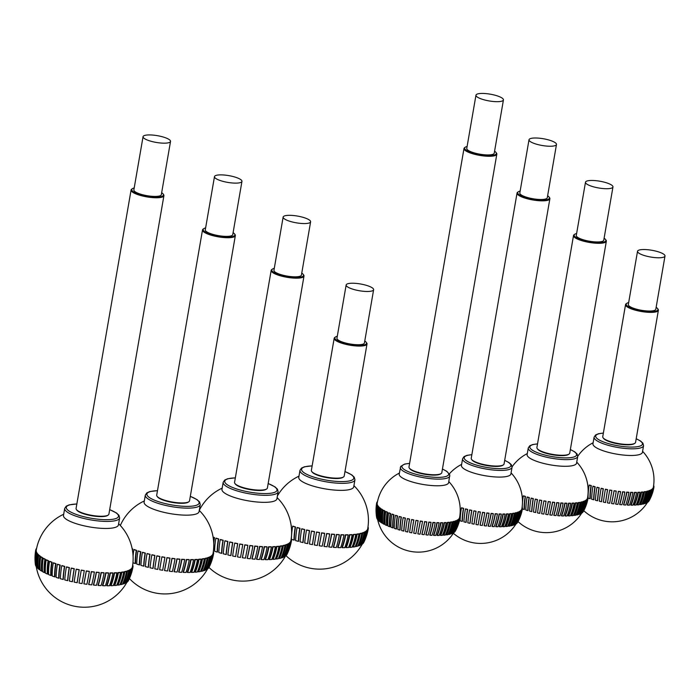 <?xml version="1.0" encoding="UTF-8"?>
<svg xmlns="http://www.w3.org/2000/svg" width="700" height="700" viewBox="0 0 700 700"><rect width="100%" height="100%" fill="white"/><g stroke="black" fill="none" stroke-linecap="round" stroke-linejoin="round"><path stroke-width="1.05" d="M603.374 433.055L598.474 433.746L595.586 434.971L594.108 437.115L592.961 443.774A25.095 6.169 9.8 0 0 602.49 450.52A25.095 6.169 9.8 0 0 628.084 455.411A25.095 6.169 9.8 0 0 642.416 452.314L643.562 445.664L642.898 443.135L640.614 441.044L636.204 438.725M588.096 497.971A42.359 20.186 107.7 0 0 588.096 498.111A40.023 9.844 9.8 0 0 589.969 498.706A42.359 20.186 -72.3 0 1 591.036 485.695A42.376 10.421 -170.2 0 1 589.173 485.1A42.359 20.186 107.7 0 0 588.087 497.648M589.173 485.1L589.461 485.03A41.816 10.281 9.8 0 0 591.325 485.625A41.808 19.915 107.7 0 0 590.275 498.636L589.969 498.706M594.921 486.832A42.376 10.421 -170.2 0 1 592.944 486.273A42.359 16.336 105.9 0 0 591.657 499.222A40.023 9.844 9.8 0 0 593.635 499.782A42.359 16.336 -74.1 0 1 594.921 486.832L595.166 486.745A41.808 16.117 105.9 0 0 593.889 499.695L593.635 499.782M592.944 486.273L593.18 486.185A41.816 10.281 9.8 0 0 595.166 486.745M598.999 487.9A42.376 10.421 -170.2 0 1 596.925 487.375A42.359 12.311 104.2 0 0 595.42 500.264A40.023 9.844 9.8 0 0 597.485 500.789A42.359 12.311 -75.8 0 1 598.999 487.9L599.183 487.795A41.808 12.145 104.2 0 0 597.686 500.675L597.485 500.789M596.925 487.375L597.117 487.27A41.816 10.281 9.8 0 0 599.183 487.795M603.216 488.871A42.376 10.421 -170.2 0 1 601.081 488.39A42.359 8.146 102.7 0 0 599.34 501.226A40.023 9.844 9.8 0 0 601.475 501.707A42.359 8.146 -77.3 0 1 603.216 488.871L603.347 488.758A41.808 8.041 102.7 0 0 601.615 501.585L601.475 501.707M601.081 488.39L601.212 488.276A41.816 10.281 9.8 0 0 603.347 488.758M607.53 489.755A42.376 10.421 -170.2 0 1 605.351 489.326A42.359 3.894 101.1 0 0 603.374 502.11A40.023 9.844 9.8 0 0 605.553 502.539A42.359 3.894 -78.9 0 1 607.53 489.755L607.609 489.624A41.808 3.841 101.1 0 0 605.631 502.399L605.553 502.539M605.351 489.326L605.43 489.195A41.816 10.281 9.8 0 0 607.609 489.624M611.896 490.525A42.376 10.421 -170.2 0 1 609.7 490.149L607.477 502.889A40.023 9.844 9.8 0 0 609.674 503.265L611.914 490.385A41.816 10.281 9.8 0 1 609.718 490.017L609.7 490.149M607.477 502.889L609.718 490.017M616.271 491.181A42.376 10.421 -170.2 0 1 614.075 490.866A42.359 4.69 98.2 0 1 611.608 503.562A40.023 9.844 9.8 0 0 613.804 503.877A42.359 4.69 -81.8 0 0 616.271 491.181L616.227 491.032A41.816 10.281 9.8 0 1 614.031 490.718L614.075 490.866M611.608 503.562L611.564 503.414A41.808 4.629 -81.8 0 0 614.031 490.718M620.594 491.715A42.376 10.421 -170.2 0 1 618.433 491.461A42.359 8.925 96.7 0 1 615.72 504.131A40.023 9.844 9.8 0 0 617.881 504.385A42.359 8.925 -83.3 0 0 620.594 491.715L620.497 491.566A41.816 10.281 9.8 0 1 618.336 491.312L618.433 491.461M615.72 504.131L615.615 503.974A41.808 8.811 -83.3 0 0 618.336 491.312M624.829 492.126A42.376 10.421 -170.2 0 1 622.711 491.934A42.359 13.064 95.1 0 1 619.771 504.577A40.023 9.844 9.8 0 0 621.88 504.77A42.359 13.064 -84.9 0 0 624.829 492.126L624.671 491.96A41.816 10.281 9.8 0 1 622.562 491.776L622.711 491.934M619.771 504.577L619.605 504.411A41.808 12.898 -84.9 0 0 622.562 491.776M628.924 492.398A42.376 10.421 -170.2 0 1 626.885 492.275A42.359 17.062 93.4 0 1 623.709 504.901A40.023 9.844 9.8 0 0 625.747 505.024A42.359 17.062 -86.6 0 0 628.924 492.398L628.714 492.231A41.816 10.281 9.8 0 1 626.675 492.109L626.885 492.275M623.709 504.901L623.49 504.726A41.808 16.844 -86.6 0 0 626.675 492.109M632.835 492.537A42.376 10.421 -170.2 0 1 630.892 492.485A42.359 20.877 91.5 0 1 627.497 505.102A40.023 9.844 9.8 0 0 629.44 505.155A42.359 20.877 -88.5 0 0 632.835 492.537L632.572 492.371A41.816 10.281 9.8 0 1 630.63 492.319L630.892 492.485M627.497 505.102L627.218 504.927A41.808 20.598 -88.5 0 0 630.63 492.319M636.519 492.537A42.376 10.421 -170.2 0 1 634.699 492.555A42.359 24.456 89.5 0 1 631.094 505.164A40.023 9.844 9.8 0 0 632.914 505.146A42.359 24.456 -90.5 0 0 636.519 492.537L636.204 492.371A41.816 10.281 9.8 0 1 634.384 492.389L634.699 492.555M631.094 505.164L630.761 504.989A41.808 24.133 -90.5 0 0 634.384 492.389M639.931 492.398A42.376 10.421 -170.2 0 1 638.251 492.485A42.359 27.772 87.1 0 1 634.454 505.102A40.023 9.844 9.8 0 0 636.134 505.015A42.359 27.772 -92.9 0 0 639.931 492.398L639.581 492.231A41.816 10.281 9.8 0 1 637.901 492.319L638.251 492.485M634.454 505.102L634.077 504.927A41.808 27.405 -92.9 0 0 637.901 492.319M643.046 492.126A42.376 10.421 -170.2 0 1 641.524 492.275A42.359 30.782 84.2 0 1 637.543 504.91A40.023 9.844 9.8 0 0 639.074 504.761A42.359 30.782 -95.8 0 0 643.046 492.126L642.653 491.96A41.816 10.281 9.8 0 1 641.13 492.117L641.524 492.275M637.543 504.91L637.122 504.744A41.808 30.371 -95.8 0 0 641.13 492.117M645.82 491.715A42.376 10.421 -170.2 0 1 644.472 491.942A42.359 33.451 80.7 0 1 640.334 504.595A40.023 9.844 9.8 0 0 641.69 504.376A42.359 33.451 -99.3 0 0 645.82 491.715L645.391 491.566A41.816 10.281 9.8 0 1 644.035 491.785L644.472 491.942M640.334 504.595L639.879 504.429A41.808 33.014 -99.3 0 0 644.035 491.785M648.226 491.181A42.376 10.421 -170.2 0 1 647.071 491.47A42.359 35.761 76.3 0 1 642.793 504.149A40.023 9.844 9.8 0 0 643.956 503.869A42.359 35.761 -103.7 0 0 648.226 491.181L647.762 491.032A41.816 10.281 9.8 0 1 646.599 491.321L647.071 491.47M642.793 504.149L642.294 503.991A41.808 35.289 -103.7 0 0 646.599 491.321M650.239 490.525A42.376 10.421 -170.2 0 1 649.276 490.875A42.359 37.669 70.2 0 1 644.884 503.589A40.023 9.844 9.8 0 0 645.846 503.248A42.359 37.669 -109.8 0 0 650.239 490.525L649.749 490.385A41.816 10.281 9.8 0 1 648.786 490.735L649.276 490.875M644.884 503.589L644.359 503.44A41.808 37.179 -109.8 0 0 648.786 490.735M652.47 489.335A42.359 40.241 49.3 0 1 647.911 502.136A40.023 9.844 9.8 0 0 648.436 501.681A42.359 40.241 -130.7 0 0 652.995 488.88A42.376 10.421 -170.2 0 1 652.47 489.335L651.928 489.213A41.808 39.716 -130.7 0 1 651.831 489.755A42.376 10.421 -170.2 0 1 651.087 490.157A42.359 39.174 61.7 0 1 646.599 502.915A40.023 9.844 9.8 0 0 647.343 502.512A42.359 39.174 -118.3 0 0 651.831 489.755L651.315 489.624A41.816 10.281 9.8 0 1 650.571 490.026L651.087 490.157M646.809 501.375A41.808 38.657 -118.3 0 0 650.571 490.026M646.599 502.915L646.091 502.793M652.995 488.88L652.461 488.758A41.816 10.281 9.8 0 1 651.928 489.213M649.101 500.762A42.359 40.88 -149 0 0 650.501 498.059A42.359 40.88 -149 0 0 653.704 487.9A42.376 10.421 -170.2 0 1 653.406 488.407A42.359 40.88 31 0 1 648.795 501.261A40.023 9.844 9.8 0 0 648.996 500.955M653.406 488.407L652.855 488.294A41.816 10.281 9.8 0 0 653.161 487.795L653.704 487.9M652.767 488.827A41.808 40.337 -149 0 0 652.855 488.294M653.441 486.754L653.966 486.841A42.376 10.421 -170.2 0 1 653.923 487.218A42.376 10.421 -170.2 0 1 653.887 487.384A42.359 41.055 7.5 0 1 653.345 490.017A42.359 41.055 7.5 0 1 652.059 494.252M653.887 487.384L653.336 487.287A41.816 10.281 9.8 0 0 653.38 487.121A41.816 41.816 0 0 0 642.591 451.308M653.249 487.812A41.808 40.521 -172.5 0 0 653.336 487.287M653.599 485.677L653.765 485.704A42.376 10.421 -170.2 0 1 653.923 486.281A42.359 40.792 -15.2 0 1 653.826 486.815M658.385 310.284L635.574 442.356A16.66 4.095 -170.2 0 1 634.856 443.293A16.66 4.095 -170.2 0 1 618.459 443.564A16.66 4.095 -170.2 0 1 603.102 437.806A16.66 4.095 -170.2 0 1 602.744 436.686L625.555 304.614A16.66 4.095 9.8 0 0 641.279 311.483A16.66 4.095 9.8 0 0 658.385 310.284A16.66 4.095 9.8 0 0 658.026 309.164L657.58 308.578A16.1 3.964 -170.2 0 1 641.392 310.817A16.1 3.964 -170.2 0 1 626.885 303.275A16.1 3.964 -170.2 0 1 628.661 302.592M603.102 437.806L603.549 438.392A16.1 3.964 9.8 0 0 618.389 443.957A16.1 3.964 9.8 0 0 634.244 443.695L634.856 443.293M626.885 303.275L626.273 303.678A16.66 4.095 9.8 0 0 625.555 304.614M656.136 307.335A16.1 3.964 -170.2 0 1 657.58 308.578M665 256.025L655.804 309.286A13.939 3.43 -170.2 0 1 641.48 310.293A13.939 3.43 -170.2 0 1 628.329 304.544L637.525 251.282A13.939 3.43 -170.2 0 1 645.488 249.568A13.939 3.43 -170.2 0 1 659.706 252.28A13.939 3.43 -170.2 0 1 665 256.025A13.939 3.43 -170.2 0 1 650.676 257.031A13.939 3.43 -170.2 0 1 637.525 251.282M537.53 443.87L532.63 444.561L529.742 445.786L528.273 447.93L527.126 454.589A25.095 6.169 9.8 0 0 536.655 461.335A25.095 6.169 9.8 0 0 562.249 466.226A25.095 6.169 9.8 0 0 576.572 463.129L577.719 456.479L577.054 453.95L574.779 451.859L570.36 449.54M521.929 508.358L522.454 508.445A42.376 10.421 -170.2 0 1 522.419 508.821A42.376 10.421 -170.2 0 1 522.375 508.988A40.023 9.844 9.8 0 0 524.125 509.521A42.359 20.186 -72.3 0 1 525.201 496.51A42.376 10.421 -170.2 0 1 523.329 495.915A42.359 20.186 107.7 0 0 522.462 502.758M522.296 505.452A42.359 20.186 107.7 0 0 522.253 507.316A42.376 10.421 -170.2 0 1 522.41 507.885A42.359 40.792 -15.2 0 1 522.314 508.419M523.329 495.915L523.617 495.845A41.816 10.281 9.8 0 0 525.49 496.44A41.808 19.915 107.7 0 0 524.431 509.451L524.125 509.521M529.086 497.648A42.376 10.421 -170.2 0 1 527.1 497.088A42.359 16.336 105.9 0 0 525.822 510.037A40.023 9.844 9.8 0 0 527.8 510.597A42.359 16.336 -74.1 0 1 529.086 497.648L529.322 497.56A41.808 16.117 105.9 0 0 528.054 510.51L527.8 510.597M527.1 497.088L527.345 497A41.816 10.281 9.8 0 0 529.322 497.56M533.155 498.715A42.376 10.421 -170.2 0 1 531.09 498.19A42.359 12.311 104.2 0 0 529.576 511.079A40.023 9.844 9.8 0 0 531.65 511.604A42.359 12.311 -75.8 0 1 533.155 498.715L533.347 498.61A41.808 12.145 104.2 0 0 531.843 511.49L531.65 511.604M531.09 498.19L531.274 498.085A41.816 10.281 9.8 0 0 533.347 498.61M537.372 499.686A42.376 10.421 -170.2 0 1 535.238 499.205A42.359 8.146 102.7 0 0 533.496 512.041A40.023 9.844 9.8 0 0 535.631 512.523A42.359 8.146 -77.3 0 1 537.372 499.686L537.504 499.573A41.808 8.041 102.7 0 0 535.771 512.4L535.631 512.523M535.238 499.205L535.369 499.091A41.816 10.281 9.8 0 0 537.504 499.573M541.695 500.57A42.376 10.421 -170.2 0 1 539.516 500.141A42.359 3.894 101.1 0 0 537.53 512.925A40.023 9.844 9.8 0 0 539.709 513.354A42.359 3.894 -78.9 0 1 541.695 500.57L541.765 500.439A41.808 3.841 101.1 0 0 539.788 513.214L539.709 513.354M539.516 500.141L539.586 500.01A41.816 10.281 9.8 0 0 541.765 500.439M546.061 501.34A42.376 10.421 -170.2 0 1 543.865 500.964L541.634 513.704A40.023 9.844 9.8 0 0 543.839 514.08L546.079 501.2A41.816 10.281 9.8 0 1 543.883 500.832L543.865 500.964M541.634 513.704L543.883 500.832M550.428 501.996A42.376 10.421 -170.2 0 1 548.231 501.681A42.359 4.69 98.2 0 1 545.773 514.386A40.023 9.844 9.8 0 0 547.96 514.701A42.359 4.69 -81.8 0 0 550.428 501.996L550.392 501.847A41.816 10.281 9.8 0 1 548.196 501.532L548.231 501.681M545.773 514.386L545.729 514.229A41.808 4.629 -81.8 0 0 548.196 501.532M554.759 502.53A42.376 10.421 -170.2 0 1 552.589 502.276A42.359 8.925 96.7 0 1 549.885 514.946A40.023 9.844 9.8 0 0 552.046 515.2A42.359 8.925 -83.3 0 0 554.759 502.53L554.663 502.381A41.816 10.281 9.8 0 1 552.492 502.127L552.589 502.276M549.885 514.946L549.78 514.789A41.808 8.811 -83.3 0 0 552.492 502.127M558.985 502.941A42.376 10.421 -170.2 0 1 556.876 502.749A42.359 13.064 95.1 0 1 553.928 515.392A40.023 9.844 9.8 0 0 556.045 515.585A42.359 13.064 -84.9 0 0 558.985 502.941L558.836 502.784A41.816 10.281 9.8 0 1 556.719 502.591L556.876 502.749M553.928 515.392L553.77 515.226A41.808 12.898 -84.9 0 0 556.719 502.591M563.08 503.213A42.376 10.421 -170.2 0 1 561.041 503.09A42.359 17.062 93.4 0 1 557.865 515.716A40.023 9.844 9.8 0 0 559.904 515.839A42.359 17.062 -86.6 0 0 563.08 503.213L562.879 503.046A41.816 10.281 9.8 0 1 560.84 502.933L561.041 503.09M557.865 515.716L557.646 515.55A41.808 16.844 -86.6 0 0 560.84 502.933M566.991 503.352A42.376 10.421 -170.2 0 1 565.049 503.3A42.359 20.877 91.5 0 1 561.654 515.918A40.023 9.844 9.8 0 0 563.596 515.97A42.359 20.877 -88.5 0 0 566.991 503.352L566.738 503.186A41.816 10.281 9.8 0 1 564.795 503.134L565.049 503.3M561.654 515.918L561.383 515.742A41.808 20.598 -88.5 0 0 564.795 503.134M570.675 503.352A42.376 10.421 -170.2 0 1 568.855 503.37A42.359 24.456 89.5 0 1 565.25 515.979A40.023 9.844 9.8 0 0 567.07 515.961A42.359 24.456 -90.5 0 0 570.675 503.352L570.369 503.186A41.816 10.281 9.8 0 1 568.549 503.204L568.855 503.37M565.25 515.979L564.926 515.804A41.808 24.133 -90.5 0 0 568.549 503.204M574.096 503.213A42.376 10.421 -170.2 0 1 572.416 503.3A42.359 27.772 87.1 0 1 568.61 515.918A40.023 9.844 9.8 0 0 570.299 515.83A42.359 27.772 -92.9 0 0 574.096 503.213L573.738 503.046A41.816 10.281 9.8 0 1 572.058 503.134L572.416 503.3M568.61 515.918L568.234 515.742A41.808 27.405 -92.9 0 0 572.058 503.134M577.211 502.941A42.376 10.421 -170.2 0 1 575.68 503.09A42.359 30.782 84.2 0 1 571.707 515.725A40.023 9.844 9.8 0 0 573.23 515.576A42.359 30.782 -95.8 0 0 577.211 502.941L576.809 502.775A41.816 10.281 9.8 0 1 575.286 502.933L575.68 503.09M571.707 515.725L571.288 515.559A41.808 30.371 -95.8 0 0 575.286 502.933M579.985 502.53A42.376 10.421 -170.2 0 1 578.629 502.758A42.359 33.451 80.7 0 1 574.499 515.41A40.023 9.844 9.8 0 0 575.846 515.191A42.359 33.451 -99.3 0 0 579.985 502.53L579.548 502.381A41.816 10.281 9.8 0 1 578.2 502.6L578.629 502.758M574.499 515.41L574.035 515.244A41.808 33.014 -99.3 0 0 578.2 502.6M582.391 501.996A42.376 10.421 -170.2 0 1 581.227 502.285A42.359 35.761 76.3 0 1 576.949 514.964A40.023 9.844 9.8 0 0 578.113 514.684A42.359 35.761 -103.7 0 0 582.391 501.996L581.919 501.847A41.816 10.281 9.8 0 1 580.764 502.136L581.227 502.285M576.949 514.964L576.459 514.806A41.808 35.289 -103.7 0 0 580.764 502.136M584.404 501.34A42.376 10.421 -170.2 0 1 583.441 501.69A42.359 37.669 70.2 0 1 579.049 514.404A40.023 9.844 9.8 0 0 580.011 514.062A42.359 37.669 -109.8 0 0 584.404 501.34L583.905 501.2A41.816 10.281 9.8 0 1 582.942 501.55L583.441 501.69M579.049 514.404L578.524 514.255A41.808 37.179 -109.8 0 0 582.942 501.55M586.626 500.15A42.359 40.241 49.3 0 1 582.067 512.951A40.023 9.844 9.8 0 0 582.593 512.496A42.359 40.241 -130.7 0 0 587.151 499.695A42.376 10.421 -170.2 0 1 586.626 500.15L586.093 500.028A41.808 39.716 -130.7 0 1 585.996 500.57A42.376 10.421 -170.2 0 1 585.244 500.972A42.359 39.174 61.7 0 1 580.755 513.73A40.023 9.844 9.8 0 0 581.508 513.327A42.359 39.174 -118.3 0 0 585.996 500.57L585.48 500.439A41.816 10.281 9.8 0 1 584.727 500.841L585.244 500.972M580.965 512.19A41.808 38.657 -118.3 0 0 584.727 500.841M580.755 513.73L580.256 513.608M587.151 499.695L586.617 499.573A41.816 10.281 9.8 0 1 586.093 500.028M587.869 498.715A42.376 10.421 -170.2 0 1 587.562 499.222A42.359 40.88 31 0 1 582.96 512.076A40.023 9.844 9.8 0 0 583.161 511.77A42.376 42.376 0 0 0 584.666 508.874A42.359 40.88 -149 0 0 587.869 498.715L587.317 498.61A41.816 10.281 9.8 0 1 587.02 499.109L587.562 499.222M583.258 511.577A42.359 40.88 -149 0 0 584.666 508.874M586.924 499.642A41.808 40.337 -149 0 0 587.02 499.109M587.597 497.569L588.122 497.656A42.376 10.421 -170.2 0 1 588.087 498.032A42.376 10.421 -170.2 0 1 588.053 498.199A42.359 41.055 7.5 0 1 587.501 500.832A42.359 41.055 7.5 0 1 586.224 505.067M588.053 498.199L587.501 498.102A41.816 10.281 9.8 0 0 587.536 497.936A41.816 41.816 0 0 0 576.747 462.123M587.405 498.627A41.808 40.521 -172.5 0 0 587.501 498.102M587.764 496.492L587.921 496.519A42.376 10.421 -170.2 0 1 588.079 497.096A42.359 40.792 -15.2 0 1 587.983 497.63M606.349 241.211L569.73 453.171A16.66 4.095 -170.2 0 1 569.021 454.108A16.66 4.095 -170.2 0 1 552.624 454.379A16.66 4.095 -170.2 0 1 537.267 448.621A16.66 4.095 -170.2 0 1 536.9 447.501L573.519 235.541A16.66 4.095 9.8 0 0 589.234 242.41A16.66 4.095 9.8 0 0 606.349 241.211A16.66 4.095 9.8 0 0 605.99 240.091L605.544 239.505A16.1 3.964 -170.2 0 1 589.347 241.745A16.1 3.964 -170.2 0 1 574.849 234.203A16.1 3.964 -170.2 0 1 576.625 233.52M537.267 448.621L537.714 449.216A16.1 3.964 9.8 0 0 552.554 454.773A16.1 3.964 9.8 0 0 568.4 454.51L569.021 454.108M574.849 234.203L574.227 234.605A16.66 4.095 9.8 0 0 573.519 235.541M604.1 238.263A16.1 3.964 -170.2 0 1 605.544 239.505M612.964 186.961L603.759 240.214A13.939 3.43 -170.2 0 1 589.444 241.22A13.939 3.43 -170.2 0 1 576.284 235.471L585.489 182.21A13.939 3.43 -170.2 0 1 593.442 180.495A13.939 3.43 -170.2 0 1 607.661 183.207A13.939 3.43 -170.2 0 1 612.964 186.961A13.939 3.43 -170.2 0 1 598.64 187.968A13.939 3.43 -170.2 0 1 585.489 182.21M471.861 454.668L466.961 455.35L464.074 456.575L462.604 458.727L461.449 465.386A25.095 6.169 9.8 0 0 470.977 472.133A25.095 6.169 9.8 0 0 496.571 477.015A25.095 6.169 9.8 0 0 510.904 473.926L512.05 467.267L511.385 464.748L509.101 462.648L504.691 460.338M463.409 508.436A42.376 10.421 -170.2 0 1 461.431 507.876A42.359 16.336 105.9 0 0 460.145 520.826A40.023 9.844 9.8 0 0 462.123 521.386A42.359 16.336 -74.1 0 1 463.409 508.436L463.654 508.358A41.808 16.117 105.9 0 0 462.385 521.299L462.123 521.386M461.431 507.876L461.676 507.789A41.816 10.281 9.8 0 0 463.654 508.358M467.486 509.504A42.376 10.421 -170.2 0 1 465.412 508.979A42.359 12.311 104.2 0 0 463.907 521.867A40.023 9.844 9.8 0 0 465.972 522.392A42.359 12.311 -75.8 0 1 467.486 509.504L467.67 509.399A41.808 12.145 104.2 0 0 466.174 522.288L465.972 522.392M465.412 508.979L465.605 508.883A41.816 10.281 9.8 0 0 467.67 509.399M471.704 510.484A42.376 10.421 -170.2 0 1 469.569 510.002A42.359 8.146 102.7 0 0 467.827 522.83A40.023 9.844 9.8 0 0 469.963 523.311A42.359 8.146 -77.3 0 1 471.704 510.484L471.835 510.37A41.808 8.041 102.7 0 0 470.102 523.189L469.963 523.311M469.569 510.002L469.7 509.889A41.816 10.281 9.8 0 0 471.835 510.37M476.017 511.359A42.376 10.421 -170.2 0 1 473.839 510.93A42.359 3.894 101.1 0 0 471.861 523.714A40.023 9.844 9.8 0 0 474.04 524.142A42.359 3.894 -78.9 0 1 476.017 511.359L476.096 511.236A41.808 3.841 101.1 0 0 474.119 524.011L474.04 524.142M473.839 510.93L473.918 510.808A41.816 10.281 9.8 0 0 476.096 511.236M480.384 512.129A42.376 10.421 -170.2 0 1 478.188 511.752L475.965 524.492A40.023 9.844 9.8 0 0 478.161 524.869L480.401 511.998A41.816 10.281 9.8 0 1 478.205 511.621L478.188 511.752M475.965 524.492L478.205 511.621M484.759 512.785A42.376 10.421 -170.2 0 1 482.562 512.47A42.359 4.69 98.2 0 1 480.095 525.175A40.023 9.844 9.8 0 0 482.291 525.49A42.359 4.69 -81.8 0 0 484.759 512.785L484.715 512.645A41.816 10.281 9.8 0 1 482.528 512.33L482.562 512.47M480.095 525.175L480.051 525.017A41.808 4.629 -81.8 0 0 482.528 512.33M489.081 513.319A42.376 10.421 -170.2 0 1 486.92 513.074A42.359 8.925 96.7 0 1 484.207 525.735A40.023 9.844 9.8 0 0 486.377 525.989A42.359 8.925 -83.3 0 0 489.081 513.319L488.985 513.17A41.816 10.281 9.8 0 1 486.824 512.916L486.92 513.074M484.207 525.735L484.102 525.577A41.808 8.811 -83.3 0 0 486.824 512.916M493.316 513.73A42.376 10.421 -170.2 0 1 491.199 513.538A42.359 13.064 95.1 0 1 488.259 526.19A40.023 9.844 9.8 0 0 490.367 526.374A42.359 13.064 -84.9 0 0 493.316 513.73L493.168 513.572A41.816 10.281 9.8 0 1 491.05 513.38L491.199 513.538M488.259 526.19L488.093 526.015A41.808 12.898 -84.9 0 0 491.05 513.38M497.411 514.001A42.376 10.421 -170.2 0 1 495.373 513.879A42.359 17.062 93.4 0 1 492.196 526.514A40.023 9.844 9.8 0 0 494.235 526.628A42.359 17.062 -86.6 0 0 497.411 514.001L497.201 513.844A41.816 10.281 9.8 0 1 495.162 513.721L495.373 513.879M492.196 526.514L491.977 526.339A41.808 16.844 -86.6 0 0 495.162 513.721M501.323 514.141A42.376 10.421 -170.2 0 1 499.38 514.089A42.359 20.877 91.5 0 1 495.985 526.706A40.023 9.844 9.8 0 0 497.927 526.759A42.359 20.877 -88.5 0 0 501.323 514.141L501.06 513.975A41.816 10.281 9.8 0 1 499.117 513.923L499.38 514.089M495.985 526.706L495.714 526.531A41.808 20.598 -88.5 0 0 499.117 513.923M505.006 514.141A42.376 10.421 -170.2 0 1 503.186 514.159A42.359 24.456 89.5 0 1 499.581 526.776A40.023 9.844 9.8 0 0 501.401 526.759A42.359 24.456 -90.5 0 0 505.006 514.141L504.7 513.975A41.816 10.281 9.8 0 1 502.88 513.992L503.186 514.159M499.581 526.776L499.249 526.601A41.808 24.133 -90.5 0 0 502.88 513.992M508.419 514.001A42.376 10.421 -170.2 0 1 506.739 514.089A42.359 27.772 87.1 0 1 502.941 526.715A40.023 9.844 9.8 0 0 504.621 526.628A42.359 27.772 -92.9 0 0 508.419 514.001L508.069 513.844A41.816 10.281 9.8 0 1 506.389 513.923L506.739 514.089M502.941 526.715L502.565 526.54A41.808 27.405 -92.9 0 0 506.389 513.923M511.534 513.73A42.376 10.421 -170.2 0 1 510.011 513.887A42.359 30.782 84.2 0 1 506.039 526.523A40.023 9.844 9.8 0 0 507.561 526.365A42.359 30.782 -95.8 0 0 511.534 513.73L511.14 513.572A41.816 10.281 9.8 0 1 509.617 513.721L510.011 513.887M506.039 526.523L505.61 526.347A41.808 30.371 -95.8 0 0 509.617 513.721M514.308 513.327A42.376 10.421 -170.2 0 1 512.96 513.546A42.359 33.451 80.7 0 1 508.821 526.199A40.023 9.844 9.8 0 0 510.177 525.98A42.359 33.451 -99.3 0 0 514.308 513.327L513.879 513.17A41.816 10.281 9.8 0 1 512.523 513.389L512.96 513.546M508.821 526.199L508.366 526.032A41.808 33.014 -99.3 0 0 512.523 513.389M516.714 512.794A42.376 10.421 -170.2 0 1 515.559 513.074A42.359 35.761 76.3 0 1 511.28 525.761A40.023 9.844 9.8 0 0 512.444 525.472A42.359 35.761 -103.7 0 0 516.714 512.794L516.25 512.645A41.816 10.281 9.8 0 1 515.086 512.925L515.559 513.074M511.28 525.761L510.781 525.604A41.808 35.289 -103.7 0 0 515.086 512.925M518.726 512.137A42.376 10.421 -170.2 0 1 517.773 512.479A42.359 37.669 70.2 0 1 513.371 525.201A40.023 9.844 9.8 0 0 514.334 524.851A42.359 37.669 -109.8 0 0 518.726 512.137L518.236 511.998A41.816 10.281 9.8 0 1 517.274 512.339L517.773 512.479M513.371 525.201L512.846 525.053A41.808 37.179 -109.8 0 0 517.274 512.339M520.957 510.939A42.359 40.241 49.3 0 1 516.399 523.749A40.023 9.844 9.8 0 0 516.924 523.294A42.359 40.241 -130.7 0 0 521.483 510.484A42.376 10.421 -170.2 0 1 520.957 510.939L520.424 510.816A41.808 39.716 -130.7 0 1 520.319 511.359A42.376 10.421 -170.2 0 1 519.575 511.761A42.359 39.174 61.7 0 1 515.086 524.528A40.023 9.844 9.8 0 0 515.839 524.125A42.359 39.174 -118.3 0 0 520.319 511.359L519.803 511.227A41.816 10.281 9.8 0 1 519.059 511.63L519.575 511.761M515.296 522.979A41.808 38.657 -118.3 0 0 519.059 511.63M515.086 524.528L514.579 524.396M521.483 510.484L520.949 510.361A41.816 10.281 9.8 0 1 520.424 510.816M522.191 509.512A42.376 10.421 -170.2 0 1 521.894 510.011A42.359 40.88 31 0 1 517.291 522.874A40.023 9.844 9.8 0 0 517.484 522.567A42.376 42.376 0 0 0 518.989 519.671A42.359 40.88 -149 0 0 522.191 509.512L521.649 509.399A41.816 10.281 9.8 0 1 521.351 509.906L521.894 510.011M517.589 522.366A42.359 40.88 -149 0 0 518.989 519.671M521.255 510.431A41.808 40.337 -149 0 0 521.351 509.906M521.736 509.416A41.808 40.521 -172.5 0 0 521.832 508.9L522.375 508.988A42.359 41.055 7.5 0 1 521.832 511.63A42.359 41.055 7.5 0 1 520.546 515.856M521.832 508.9A41.816 10.281 9.8 0 0 521.867 508.725A41.816 41.816 0 0 0 511.079 472.911M549.876 198.748L504.061 463.969A16.66 4.095 -170.2 0 1 503.344 464.896A16.66 4.095 -170.2 0 1 486.946 465.168A16.66 4.095 -170.2 0 1 471.59 459.41A16.66 4.095 -170.2 0 1 471.231 458.299L517.046 193.077A16.66 4.095 9.8 0 0 532.761 199.946A16.66 4.095 9.8 0 0 549.876 198.748A16.66 4.095 9.8 0 0 549.517 197.627L549.071 197.041A16.1 3.964 -170.2 0 1 532.875 199.281A16.1 3.964 -170.2 0 1 518.376 191.739A16.1 3.964 -170.2 0 1 520.153 191.048M471.59 459.41L472.036 460.005A16.1 3.964 9.8 0 0 486.885 465.57A16.1 3.964 9.8 0 0 502.731 465.308L503.344 464.896M518.376 191.739L517.755 192.141A16.66 4.095 9.8 0 0 517.046 193.077M547.628 195.799A16.1 3.964 -170.2 0 1 549.071 197.041M556.483 144.489L547.286 197.75A13.939 3.43 -170.2 0 1 532.971 198.756A13.939 3.43 -170.2 0 1 519.811 193.008L529.016 139.746A13.939 3.43 -170.2 0 1 536.97 138.031A13.939 3.43 -170.2 0 1 551.189 140.744A13.939 3.43 -170.2 0 1 556.483 144.489A13.939 3.43 -170.2 0 1 542.168 145.495A13.939 3.43 -170.2 0 1 529.016 139.746M409.614 463.356L404.714 464.048L400.741 466.384L399.201 474.075A25.095 6.169 9.8 0 0 408.73 480.83A25.095 6.169 9.8 0 0 434.324 485.713A25.095 6.169 9.8 0 0 448.656 482.615L449.785 474.871L446.854 471.345L442.444 469.026M376.784 502.933A42.359 40.88 31 0 1 376.871 502.399A42.376 10.421 -170.2 0 1 377.169 501.9L377.431 501.952M376.871 502.399L377.326 502.495M376.171 513.555A42.359 41.055 7.5 0 1 376.04 509.267A42.359 41.055 7.5 0 1 376.609 503.466A42.376 10.421 -170.2 0 1 376.652 503.09A42.376 10.421 -170.2 0 1 376.688 502.924L377.221 503.011A41.816 10.281 9.8 0 0 377.195 503.186A41.816 10.281 9.8 0 0 377.16 503.554A41.808 40.521 -172.5 0 0 377.072 504.079M376.609 503.466L377.16 503.554M376.81 504.604A42.376 10.421 -170.2 0 1 376.652 504.017A42.359 40.792 164.8 0 0 376.626 517.405A42.359 40.792 164.8 0 0 376.679 517.668A40.023 9.844 9.8 0 0 376.679 517.685A40.023 9.844 9.8 0 0 376.836 518.254A42.359 40.792 -15.2 0 1 376.81 504.604L377.361 504.683A41.808 40.259 164.8 0 0 377.274 505.216M376.652 504.017L377.204 504.096A41.816 10.281 9.8 0 0 377.361 504.683M377.466 505.802A42.376 10.421 -170.2 0 1 377.081 505.19A42.359 40.075 147.6 0 0 377.072 518.77A40.023 9.844 9.8 0 0 377.457 519.383A42.359 40.075 -32.4 0 1 377.466 505.802L378.009 505.864A41.808 39.55 147.6 0 0 377.571 509.241M377.081 505.19L377.624 505.251A41.816 10.281 9.8 0 0 378.009 505.864M378.578 507.054A42.376 10.421 -170.2 0 1 377.965 506.415A42.359 38.929 136 0 0 377.895 519.934A40.023 9.844 9.8 0 0 378.507 520.564A42.359 38.929 -44 0 1 378.578 507.054L379.102 507.097A41.808 38.413 136 0 0 379.041 520.424M377.965 506.415L378.49 506.468A41.816 10.281 9.8 0 0 379.102 507.097M378.507 520.564L379.059 520.616M380.118 508.34A42.376 10.421 -170.2 0 1 379.286 507.684A42.359 37.345 128.1 0 0 379.146 521.133A40.023 9.844 9.8 0 0 379.969 521.78A42.359 37.345 -51.9 0 1 380.118 508.34L380.625 508.366A41.808 36.855 128.1 0 0 380.511 521.806L379.969 521.78M379.286 507.684L379.794 507.719A41.816 10.281 9.8 0 0 380.625 508.366M382.078 509.644A42.376 10.421 -170.2 0 1 381.036 508.988A42.359 35.359 122.4 0 0 380.791 522.358A40.023 9.844 9.8 0 0 381.832 523.014A42.359 35.359 -57.6 0 1 382.078 509.644L382.559 509.653A41.808 34.895 122.4 0 0 382.34 523.023L381.832 523.014M381.036 508.988L381.526 508.996A41.816 10.281 9.8 0 0 382.559 509.653M384.44 510.956A42.376 10.421 -170.2 0 1 383.206 510.291A42.359 32.979 118.2 0 0 382.83 523.591A40.023 9.844 9.8 0 0 384.064 524.256A42.359 32.979 -61.8 0 1 384.44 510.956L384.895 510.948A41.808 32.55 118.2 0 0 384.545 524.247L384.064 524.256M383.206 510.291L383.661 510.291A41.816 10.281 9.8 0 0 384.895 510.948M387.17 512.26A42.376 10.421 -170.2 0 1 385.752 511.604A42.359 30.249 114.8 0 0 385.227 524.834A40.023 9.844 9.8 0 0 386.645 525.49A42.359 30.249 -65.2 0 1 387.17 512.26L387.59 512.242A41.808 29.846 114.8 0 0 387.091 525.464L386.645 525.49M385.752 511.604L386.172 511.586A41.816 10.281 9.8 0 0 387.59 512.242M390.241 513.546A42.376 10.421 -170.2 0 1 388.658 512.907A42.359 27.177 112.1 0 0 387.966 526.059A40.023 9.844 9.8 0 0 389.55 526.697A42.359 27.177 -67.9 0 1 390.241 513.546L390.626 513.511A41.808 26.819 112.1 0 0 389.961 526.663L389.55 526.697M388.658 512.907L389.034 512.864A41.816 10.281 9.8 0 0 390.626 513.511M393.627 514.798A42.376 10.421 -170.2 0 1 391.886 514.176A42.359 23.809 109.7 0 0 391.02 527.258A40.023 9.844 9.8 0 0 392.752 527.879A42.359 23.809 -70.3 0 1 393.627 514.798L393.96 514.745A41.808 23.494 109.7 0 0 393.111 527.817L392.752 527.879M391.886 514.176L392.227 514.115A41.816 10.281 9.8 0 0 393.96 514.745M397.276 515.996A42.376 10.421 -170.2 0 1 395.412 515.401A42.359 20.186 107.7 0 0 394.336 528.413A40.023 9.844 9.8 0 0 396.209 529.008A42.359 20.186 -72.3 0 1 397.276 515.996L397.565 515.926A41.808 19.915 107.7 0 0 396.515 528.938L396.209 529.008M395.412 515.401L395.701 515.331A41.816 10.281 9.8 0 0 397.565 515.926M401.161 517.134A42.376 10.421 -170.2 0 1 399.184 516.574A42.359 16.336 105.9 0 0 397.898 529.524A40.023 9.844 9.8 0 0 399.875 530.084A42.359 16.336 -74.1 0 1 401.161 517.134L401.406 517.046A41.808 16.117 105.9 0 0 400.129 529.996L399.875 530.084M399.184 516.574L399.42 516.486A41.816 10.281 9.8 0 0 401.406 517.046M405.239 518.201A42.376 10.421 -170.2 0 1 403.165 517.676A42.359 12.311 104.2 0 0 401.66 530.565A40.023 9.844 9.8 0 0 403.725 531.09A42.359 12.311 -75.8 0 1 405.239 518.201L405.422 518.096A41.808 12.145 104.2 0 0 403.926 530.985L403.725 531.09M403.165 517.676L403.358 517.571A41.816 10.281 9.8 0 0 405.422 518.096M409.456 519.173A42.376 10.421 -170.2 0 1 407.321 518.691A42.359 8.146 102.7 0 0 405.58 531.528A40.023 9.844 9.8 0 0 407.715 532.009A42.359 8.146 -77.3 0 1 409.456 519.173L409.588 519.059A41.808 8.041 102.7 0 0 407.855 531.886L407.715 532.009M407.321 518.691L407.453 518.577A41.816 10.281 9.8 0 0 409.588 519.059M413.77 520.056A42.376 10.421 -170.2 0 1 411.591 519.628A42.359 3.894 101.1 0 0 409.614 532.411A40.023 9.844 9.8 0 0 411.793 532.84A42.359 3.894 -78.9 0 1 413.77 520.056L413.849 519.925A41.808 3.841 101.1 0 0 411.871 532.7L411.793 532.84M411.591 519.628L411.67 519.496A41.816 10.281 9.8 0 0 413.849 519.925M418.136 520.826A42.376 10.421 -170.2 0 1 415.94 520.45L413.717 533.19A40.023 9.844 9.8 0 0 415.914 533.566L418.154 520.686A41.816 10.281 9.8 0 1 415.957 520.319L415.94 520.45M413.717 533.19L415.957 520.319M422.511 521.483A42.376 10.421 -170.2 0 1 420.315 521.168A42.359 4.69 98.2 0 1 417.848 533.872A40.023 9.844 9.8 0 0 420.044 534.188A42.359 4.69 -81.8 0 0 422.511 521.483L422.467 521.343A41.816 10.281 9.8 0 1 420.271 521.019L420.315 521.168M417.848 533.872L417.804 533.715A41.808 4.629 -81.8 0 0 420.271 521.019M426.834 522.016A42.376 10.421 -170.2 0 1 424.672 521.762A42.359 8.925 96.7 0 1 421.96 534.433A40.023 9.844 9.8 0 0 424.121 534.686A42.359 8.925 -83.3 0 0 426.834 522.016L426.738 521.867A41.816 10.281 9.8 0 1 424.576 521.614L424.672 521.762M421.96 534.433L421.855 534.275A41.808 8.811 -83.3 0 0 424.576 521.614M431.069 522.428A42.376 10.421 -170.2 0 1 428.951 522.235A42.359 13.064 95.1 0 1 426.011 534.879A40.023 9.844 9.8 0 0 428.12 535.071A42.359 13.064 -84.9 0 0 431.069 522.428L430.911 522.27A41.816 10.281 9.8 0 1 428.803 522.077L428.951 522.235M426.011 534.879L425.845 534.712A41.808 12.898 -84.9 0 0 428.803 522.077M435.164 522.699A42.376 10.421 -170.2 0 1 433.125 522.576A42.359 17.062 93.4 0 1 429.949 535.202A40.023 9.844 9.8 0 0 431.988 535.325A42.359 17.062 -86.6 0 0 435.164 522.699L434.954 522.532A41.816 10.281 9.8 0 1 432.915 522.419L433.125 522.576M429.949 535.202L429.73 535.036A41.808 16.844 -86.6 0 0 432.915 522.419M439.075 522.839A42.376 10.421 -170.2 0 1 437.132 522.786A42.359 20.877 91.5 0 1 433.738 535.404A40.023 9.844 9.8 0 0 435.671 535.456A42.359 20.877 -88.5 0 0 439.075 522.839L438.812 522.673A41.816 10.281 9.8 0 1 436.87 522.62L437.132 522.786M433.738 535.404L433.457 535.229A41.808 20.598 -88.5 0 0 436.87 522.62M442.759 522.839A42.376 10.421 -170.2 0 1 440.939 522.856A42.359 24.456 89.5 0 1 437.334 535.465A40.023 9.844 9.8 0 0 439.154 535.447A42.359 24.456 -90.5 0 0 442.759 522.839L442.444 522.673A41.816 10.281 9.8 0 1 440.624 522.69L440.939 522.856M437.334 535.465L437.001 535.29A41.808 24.133 -90.5 0 0 440.624 522.69M446.171 522.699A42.376 10.421 -170.2 0 1 444.491 522.786A42.359 27.772 87.1 0 1 440.694 535.404A40.023 9.844 9.8 0 0 442.374 535.316A42.359 27.772 -92.9 0 0 446.171 522.699L445.821 522.532A41.816 10.281 9.8 0 1 444.141 522.62L444.491 522.786M440.694 535.404L440.317 535.229A41.808 27.405 -92.9 0 0 444.141 522.62M449.286 522.428A42.376 10.421 -170.2 0 1 447.764 522.576A42.359 30.782 84.2 0 1 443.783 535.211A40.023 9.844 9.8 0 0 445.314 535.062A42.359 30.782 -95.8 0 0 449.286 522.428L448.892 522.261A41.816 10.281 9.8 0 1 447.37 522.419L447.764 522.576M443.783 535.211L443.363 535.045A41.808 30.371 -95.8 0 0 447.37 522.419M452.06 522.016A42.376 10.421 -170.2 0 1 450.713 522.244A42.359 33.451 80.7 0 1 446.574 534.896A40.023 9.844 9.8 0 0 447.93 534.678A42.359 33.451 -99.3 0 0 452.06 522.016L451.631 521.867A41.816 10.281 9.8 0 1 450.275 522.086L450.713 522.244M446.574 534.896L446.119 534.73A41.808 33.014 -99.3 0 0 450.275 522.086M454.466 521.483A42.376 10.421 -170.2 0 1 453.311 521.771A42.359 35.761 76.3 0 1 449.032 534.45A40.023 9.844 9.8 0 0 450.196 534.17A42.359 35.761 -103.7 0 0 454.466 521.483L454.002 521.334A41.816 10.281 9.8 0 1 452.839 521.622L453.311 521.771M449.032 534.45L448.534 534.293A41.808 35.289 -103.7 0 0 452.839 521.622M456.479 520.826A42.376 10.421 -170.2 0 1 455.516 521.176A42.359 37.669 70.2 0 1 451.124 533.89A40.023 9.844 9.8 0 0 452.086 533.549A42.359 37.669 -109.8 0 0 456.479 520.826L455.989 520.686A41.816 10.281 9.8 0 1 455.026 521.036L455.516 521.176M451.124 533.89L450.599 533.741A41.808 37.179 -109.8 0 0 455.026 521.036M458.701 519.636A42.359 40.241 49.3 0 1 454.142 532.438A40.023 9.844 9.8 0 0 454.676 531.983A42.359 40.241 -130.7 0 0 459.235 519.181A42.376 10.421 -170.2 0 1 458.701 519.636L458.168 519.514A41.808 39.716 -130.7 0 1 458.071 520.056A42.376 10.421 -170.2 0 1 457.327 520.459A42.359 39.174 61.7 0 1 452.839 533.216A40.023 9.844 9.8 0 0 453.582 532.814A42.359 39.174 -118.3 0 0 458.071 520.056L457.555 519.925A41.816 10.281 9.8 0 1 456.811 520.327L457.327 520.459M453.049 531.676A41.808 38.657 -118.3 0 0 456.811 520.327M452.839 533.216L452.331 533.094M459.235 519.181L458.701 519.059A41.816 10.281 9.8 0 1 458.168 519.514M459.944 518.201A42.376 10.421 -170.2 0 1 459.646 518.709A42.359 40.88 31 0 1 455.035 531.562A40.023 9.844 9.8 0 0 455.236 531.256A42.376 42.376 0 0 0 456.741 528.36A42.359 40.88 -149 0 0 459.944 518.201L459.401 518.096A41.816 10.281 9.8 0 1 459.095 518.595L459.646 518.709M455.341 531.064A42.359 40.88 -149 0 0 456.741 528.36M459.008 519.129A41.808 40.337 -149 0 0 459.095 518.595M459.681 517.055L460.206 517.142A42.376 10.421 -170.2 0 1 460.162 517.519A42.376 10.421 -170.2 0 1 460.127 517.685A42.359 41.055 7.5 0 1 459.585 520.319A42.359 41.055 7.5 0 1 458.299 524.554M460.127 517.685L459.576 517.589A41.816 10.281 9.8 0 0 459.62 517.423A41.816 41.816 0 0 0 448.823 481.609M459.489 518.114A41.808 40.521 -172.5 0 0 459.576 517.589M459.839 515.979L460.005 516.005A42.376 10.421 -170.2 0 1 460.162 516.582A42.359 40.792 -15.2 0 1 460.066 517.116M496.825 154.184L441.814 472.666A16.66 4.095 -170.2 0 1 441.096 473.594A16.66 4.095 -170.2 0 1 424.699 473.865A16.66 4.095 -170.2 0 1 409.342 468.108A16.66 4.095 -170.2 0 1 408.984 466.988L463.995 148.514A16.66 4.095 9.8 0 0 479.71 155.383A16.66 4.095 9.8 0 0 496.825 154.184A16.66 4.095 9.8 0 0 496.466 153.064L496.02 152.477A16.1 3.964 -170.2 0 1 479.824 154.718A16.1 3.964 -170.2 0 1 465.325 147.175A16.1 3.964 -170.2 0 1 467.101 146.492M409.342 468.108L409.789 468.702A16.1 3.964 9.8 0 0 424.629 474.259A16.1 3.964 9.8 0 0 440.484 473.996L441.096 473.594M465.325 147.175L464.713 147.577A16.66 4.095 9.8 0 0 463.995 148.514M494.576 151.235A16.1 3.964 -170.2 0 1 496.02 152.477M503.44 99.934L494.235 153.186A13.939 3.43 -170.2 0 1 479.92 154.192A13.939 3.43 -170.2 0 1 466.769 148.444L475.965 95.183A13.939 3.43 -170.2 0 1 483.927 93.468A13.939 3.43 -170.2 0 1 498.137 96.18A13.939 3.43 -170.2 0 1 503.44 99.934A13.939 3.43 -170.2 0 1 489.116 100.931A13.939 3.43 -170.2 0 1 475.965 95.183M312.148 465.859L304.447 466.778L301.49 468.099L299.985 470.339L298.777 477.365A27.877 6.86 9.8 0 0 309.365 484.864A27.877 6.86 9.8 0 0 337.803 490.289A27.877 6.86 9.8 0 0 353.719 486.859L354.935 479.832L354.261 477.207L351.838 474.915L344.977 471.529M291.156 525.621L291.305 525.595A48.764 27.414 109.7 0 0 291.226 526.085M295.234 527.048A49.35 12.136 -170.2 0 1 292.67 526.225A49.324 23.502 107.7 0 0 291.419 539.289A47.337 11.646 9.8 0 0 293.983 540.102A49.324 23.502 -72.3 0 1 295.234 527.048L295.523 526.977A48.764 23.231 107.7 0 0 294.289 540.032L293.983 540.102M292.67 526.225L292.959 526.155A48.79 11.996 9.8 0 0 295.523 526.977M299.775 528.369A49.35 12.136 -170.2 0 1 297.054 527.599A49.324 19.022 105.9 0 0 295.619 540.601A47.337 11.646 9.8 0 0 298.34 541.371A49.324 19.022 -74.1 0 1 299.775 528.369L300.011 528.281A48.764 18.804 105.9 0 0 298.585 541.284L298.34 541.371M297.054 527.599L297.29 527.511A48.79 11.996 9.8 0 0 300.011 528.281M304.526 529.602A49.35 12.136 -170.2 0 1 301.683 528.885A49.324 14.332 104.2 0 0 300.055 541.835A47.337 11.646 9.8 0 0 302.899 542.553A49.324 14.332 -75.8 0 1 304.526 529.602L304.71 529.506A48.764 14.166 104.2 0 0 303.091 542.447L302.899 542.553M301.683 528.885L301.866 528.78A48.79 11.996 9.8 0 0 304.71 529.506M309.444 530.731A49.35 12.136 -170.2 0 1 306.504 530.075A49.324 9.485 102.7 0 0 304.684 542.981A47.337 11.646 9.8 0 0 307.615 543.637A49.324 9.485 -77.3 0 1 309.444 530.731L309.575 530.617A48.764 9.38 102.7 0 0 307.755 543.524L307.615 543.637M306.504 530.075L306.635 529.961A48.79 11.996 9.8 0 0 309.575 530.617M314.475 531.755A49.35 12.136 -170.2 0 1 311.474 531.16A49.324 4.532 101.1 0 0 309.453 544.023A47.337 11.646 9.8 0 0 312.445 544.617A49.324 4.532 -78.9 0 1 314.475 531.755L314.545 531.624A48.764 4.48 101.1 0 0 312.524 544.486L312.445 544.617M311.474 531.16L311.553 531.038A48.79 11.996 9.8 0 0 314.545 531.624M319.559 532.648A49.35 12.136 -170.2 0 1 316.54 532.131A49.324 0.464 99.7 0 1 314.3 544.959A47.337 11.646 9.8 0 0 317.328 545.466A49.324 0.464 -80.3 0 0 319.559 532.648L319.576 532.508A48.79 11.996 9.8 0 1 316.558 532L316.54 532.131M314.3 544.959L314.317 544.81A48.764 0.455 -80.3 0 0 316.558 532M324.651 533.409A49.35 12.136 -170.2 0 1 321.632 532.971A49.324 5.46 98.2 0 1 319.191 545.764A47.337 11.646 9.8 0 0 322.201 546.192A49.324 5.46 -81.8 0 0 324.651 533.409L324.608 533.26A48.79 11.996 9.8 0 1 321.589 532.831L321.632 532.971M319.191 545.764L319.148 545.615A48.764 5.399 -81.8 0 0 321.589 532.831M329.683 534.021A49.35 12.136 -170.2 0 1 326.707 533.671A49.324 10.395 96.7 0 1 324.056 546.438A47.337 11.646 9.8 0 0 327.031 546.788A49.324 10.395 -83.3 0 0 329.683 534.021L329.586 533.872A48.79 11.996 9.8 0 1 326.602 533.523L326.707 533.671M324.056 546.438L323.951 546.28A48.764 10.273 -83.3 0 0 326.602 533.523M334.6 534.485A49.35 12.136 -170.2 0 1 331.695 534.231A49.324 15.216 95.1 0 1 328.851 546.971A47.337 11.646 9.8 0 0 331.756 547.234A49.324 15.216 -84.9 0 0 334.6 534.485L334.451 534.327A48.79 11.996 9.8 0 1 331.546 534.074L331.695 534.231M328.851 546.971L328.685 546.805A48.764 15.041 -84.9 0 0 331.546 534.074M339.36 534.8A49.35 12.136 -170.2 0 1 336.56 534.634A49.324 19.871 93.4 0 1 333.515 547.365A47.337 11.646 9.8 0 0 336.315 547.531A49.324 19.871 -86.6 0 0 339.36 534.8L339.159 534.634A48.79 11.996 9.8 0 1 336.35 534.468L336.56 534.634M333.515 547.365L333.296 547.19A48.764 19.644 -86.6 0 0 336.35 534.468M343.91 534.949A49.35 12.136 -170.2 0 1 341.241 534.879A49.324 24.308 91.5 0 1 338.004 547.601A47.337 11.646 9.8 0 0 340.672 547.671A49.324 24.308 -88.5 0 0 343.91 534.949L343.648 534.791A48.79 11.996 9.8 0 1 340.979 534.712L341.241 534.879M338.004 547.601L337.733 547.426A48.764 24.027 -88.5 0 0 340.979 534.712M348.18 534.949A49.35 12.136 -170.2 0 1 345.678 534.966A49.324 28.473 89.5 0 1 342.265 547.689A47.337 11.646 9.8 0 0 344.767 547.663A49.324 28.473 -90.5 0 0 348.18 534.949L347.874 534.782A48.79 11.996 9.8 0 1 345.371 534.8L345.678 534.966M342.265 547.689L341.941 547.514A48.764 28.149 -90.5 0 0 345.371 534.8M352.144 534.782A49.35 12.136 -170.2 0 1 349.834 534.896A49.324 32.331 87.1 0 1 346.255 547.619A47.337 11.646 9.8 0 0 348.574 547.505A49.324 32.331 -92.9 0 0 352.144 534.782L351.794 534.616A48.79 11.996 9.8 0 1 349.484 534.73L349.834 534.896M346.255 547.619L345.887 547.452A48.764 31.964 -92.9 0 0 349.484 534.73M355.757 534.45A49.35 12.136 -170.2 0 1 353.658 534.669A49.324 35.84 84.2 0 1 349.93 547.4A47.337 11.646 9.8 0 0 352.03 547.19A49.324 35.84 -95.8 0 0 355.757 534.45L355.364 534.293A48.79 11.996 9.8 0 1 353.264 534.503L353.658 534.669M349.93 547.4L349.519 547.234A48.764 35.429 -95.8 0 0 353.264 534.503M358.969 533.977A49.35 12.136 -170.2 0 1 357.114 534.275A49.324 38.946 80.7 0 1 353.246 547.032A47.337 11.646 9.8 0 0 355.101 546.726A49.324 38.946 -99.3 0 0 358.969 533.977L358.531 533.82A48.79 11.996 9.8 0 1 356.676 534.117L357.114 534.275M353.246 547.032L352.791 546.866A48.764 38.509 -99.3 0 0 356.676 534.117M361.751 533.347A49.35 12.136 -170.2 0 1 360.15 533.733A49.324 41.633 76.3 0 1 356.169 546.516A47.337 11.646 9.8 0 0 357.77 546.122A49.324 41.633 -103.7 0 0 361.751 533.347L361.287 533.199A48.79 11.996 9.8 0 1 359.686 533.584L360.15 533.733M356.169 546.516L355.679 546.359A48.764 41.16 -103.7 0 0 359.686 533.584M364.07 532.577A49.35 12.136 -170.2 0 1 362.749 533.05A49.324 43.864 70.2 0 1 358.662 545.86A47.337 11.646 9.8 0 0 359.984 545.379A49.324 43.864 -109.8 0 0 364.07 532.577L363.58 532.438A48.79 11.996 9.8 0 1 362.259 532.91L362.749 533.05M358.662 545.86L358.146 545.711A48.764 43.365 -109.8 0 0 362.259 532.91M365.908 531.668A49.35 12.136 -170.2 0 1 364.875 532.227A49.324 45.605 61.7 0 1 360.71 545.064A47.337 11.646 9.8 0 0 361.743 544.512A49.324 45.605 -118.3 0 0 365.908 531.668L365.391 531.536A48.79 11.996 9.8 0 1 364.359 532.096L364.875 532.227M360.727 543.769A48.764 45.097 -118.3 0 0 364.359 532.096M360.71 545.064L360.203 544.933M367.229 530.644A49.35 12.136 -170.2 0 1 366.502 531.265A49.324 46.856 49.3 0 1 362.276 544.145A47.337 11.646 9.8 0 0 363.002 543.524A49.324 46.856 -130.7 0 0 367.229 530.644L366.695 530.521A48.79 11.996 9.8 0 1 365.969 531.151L366.502 531.265M365.881 531.668A48.764 46.331 -130.7 0 0 365.969 531.151M368.034 529.497A49.35 12.136 -170.2 0 1 367.623 530.189A49.324 47.591 31 0 1 363.361 543.121A47.337 11.646 9.8 0 0 363.711 542.561A47.337 11.646 9.8 0 0 363.773 542.43A49.324 47.591 -149 0 0 364.656 540.566A49.324 47.591 -149 0 0 368.034 529.497L367.491 529.392A48.79 11.996 9.8 0 1 367.08 530.084L367.623 530.189M366.984 530.591A48.764 47.058 -149 0 0 367.08 530.084M367.797 528.168L368.314 528.255A49.35 12.136 -170.2 0 1 368.27 528.754A49.35 12.136 -170.2 0 1 368.209 529.008A49.324 47.801 7.5 0 1 367.351 532.954A49.324 47.801 7.5 0 1 366.1 536.944M368.209 529.008L367.666 528.911A48.79 11.996 9.8 0 0 367.719 528.657A48.79 48.79 0 0 0 353.929 485.642M367.57 529.41A48.764 47.268 -172.5 0 0 367.666 528.911M367.99 526.925L368.051 526.934A49.35 12.136 -170.2 0 1 368.27 527.73A49.324 47.495 -15.2 0 1 368.183 528.238M367.01 343.98L344.199 476.052A16.66 4.095 -170.2 0 1 343.481 476.989A16.66 4.095 -170.2 0 1 327.084 477.26A16.66 4.095 -170.2 0 1 311.727 471.502A16.66 4.095 -170.2 0 1 311.369 470.383L334.18 338.31A16.66 4.095 9.8 0 0 349.895 345.179A16.66 4.095 9.8 0 0 367.01 343.98A16.66 4.095 9.8 0 0 366.651 342.86L366.205 342.274A16.1 3.964 -170.2 0 1 350.017 344.514A16.1 3.964 -170.2 0 1 335.51 336.971A16.1 3.964 -170.2 0 1 337.286 336.289M311.727 471.502L312.174 472.097A16.1 3.964 9.8 0 0 327.014 477.654A16.1 3.964 9.8 0 0 342.869 477.391L343.481 476.989M335.51 336.971L334.898 337.374A16.66 4.095 9.8 0 0 334.18 338.31M364.761 341.031A16.1 3.964 -170.2 0 1 366.205 342.274M373.625 289.73L364.429 342.983A13.939 3.43 -170.2 0 1 350.105 343.989A13.939 3.43 -170.2 0 1 336.954 338.24L346.15 284.979A13.939 3.43 -170.2 0 1 354.113 283.264A13.939 3.43 -170.2 0 1 368.331 285.976A13.939 3.43 -170.2 0 1 373.625 289.73A13.939 3.43 -170.2 0 1 359.301 290.727A13.939 3.43 -170.2 0 1 346.15 284.979M235.34 477.838L227.64 478.756L224.682 480.069L223.178 482.317L221.97 489.344A27.877 6.86 9.8 0 0 232.557 496.843A27.877 6.86 9.8 0 0 260.995 502.267A27.877 6.86 9.8 0 0 276.911 498.829L278.127 491.802L277.454 489.186L275.03 486.894L268.17 483.508M213.614 541.319A49.324 27.72 -70.3 0 1 214.165 537.626A49.35 12.136 -170.2 0 1 213.124 537.259M214.165 537.626L214.498 537.574A48.764 27.414 109.7 0 0 213.727 543.305M213.089 537.075A48.79 11.996 9.8 0 0 214.498 537.574M218.426 539.026A49.35 12.136 -170.2 0 1 215.862 538.204A49.324 23.502 107.7 0 0 214.611 551.259A47.337 11.646 9.8 0 0 217.175 552.081A49.324 23.502 -72.3 0 1 218.426 539.026L218.715 538.947A48.764 23.231 107.7 0 0 217.481 552.003L217.175 552.081M215.862 538.204L216.151 538.134A48.79 11.996 9.8 0 0 218.715 538.947M222.968 540.347A49.35 12.136 -170.2 0 1 220.246 539.569A49.324 19.022 105.9 0 0 218.811 552.571A47.337 11.646 9.8 0 0 221.532 553.35A49.324 19.022 -74.1 0 1 222.968 540.347L223.204 540.26A48.764 18.804 105.9 0 0 221.778 553.254L221.532 553.35M220.246 539.569L220.482 539.481A48.79 11.996 9.8 0 0 223.204 540.26M227.719 541.581A49.35 12.136 -170.2 0 1 224.875 540.855A49.324 14.332 104.2 0 0 223.248 553.805A47.337 11.646 9.8 0 0 226.091 554.531A49.324 14.332 -75.8 0 1 227.719 541.581L227.902 541.476A48.764 14.166 104.2 0 0 226.284 554.426L226.091 554.531M224.875 540.855L225.059 540.759A48.79 11.996 9.8 0 0 227.902 541.476M232.636 542.71A49.35 12.136 -170.2 0 1 229.696 542.054A49.324 9.485 102.7 0 0 227.876 554.951A47.337 11.646 9.8 0 0 230.807 555.616A49.324 9.485 -77.3 0 1 232.636 542.71L232.767 542.596A48.764 9.38 102.7 0 0 230.947 555.494L230.807 555.616M229.696 542.054L229.828 541.94A48.79 11.996 9.8 0 0 232.767 542.596M237.668 543.725A49.35 12.136 -170.2 0 1 234.666 543.139A49.324 4.532 101.1 0 0 232.645 556.001A47.337 11.646 9.8 0 0 235.638 556.587A49.324 4.532 -78.9 0 1 237.668 543.725L237.737 543.602A48.764 4.48 101.1 0 0 235.716 556.456L235.638 556.587M234.666 543.139L234.745 543.016A48.79 11.996 9.8 0 0 237.737 543.602M242.751 544.617A49.35 12.136 -170.2 0 1 239.733 544.11A49.324 0.464 99.7 0 1 237.493 556.929A47.337 11.646 9.8 0 0 240.52 557.445A49.324 0.464 -80.3 0 0 242.751 544.617L242.769 544.486A48.79 11.996 9.8 0 1 239.75 543.97L239.733 544.11M237.493 556.929L237.51 556.789A48.764 0.455 -80.3 0 0 239.75 543.97M247.844 545.379A49.35 12.136 -170.2 0 1 244.825 544.95A49.324 5.46 98.2 0 1 242.384 557.734A47.337 11.646 9.8 0 0 245.402 558.171A49.324 5.46 -81.8 0 0 247.844 545.379L247.8 545.239A48.79 11.996 9.8 0 1 244.781 544.801L244.825 544.95M242.384 557.734L242.34 557.585A48.764 5.399 -81.8 0 0 244.781 544.801M252.875 546A49.35 12.136 -170.2 0 1 249.9 545.65A49.324 10.395 96.7 0 1 247.249 558.416A47.337 11.646 9.8 0 0 250.224 558.758A49.324 10.395 -83.3 0 0 252.875 546L252.779 545.843A48.79 11.996 9.8 0 1 249.804 545.492L249.9 545.65M247.249 558.416L247.144 558.25A48.764 10.273 -83.3 0 0 249.804 545.492M257.801 546.464A49.35 12.136 -170.2 0 1 254.888 546.201A49.324 15.216 95.1 0 1 252.044 558.95A47.337 11.646 9.8 0 0 254.949 559.204A49.324 15.216 -84.9 0 0 257.801 546.464L257.644 546.306A48.79 11.996 9.8 0 1 254.739 546.044L254.888 546.201M252.044 558.95L251.877 558.784A48.764 15.041 -84.9 0 0 254.739 546.044M262.553 546.77A49.35 12.136 -170.2 0 1 259.752 546.604A49.324 19.871 93.4 0 1 256.707 559.335A47.337 11.646 9.8 0 0 259.507 559.501A49.324 19.871 -86.6 0 0 262.553 546.77L262.351 546.613A48.79 11.996 9.8 0 1 259.551 546.446L259.752 546.604M256.707 559.335L256.489 559.169A48.764 19.644 -86.6 0 0 259.551 546.446M267.102 546.928A49.35 12.136 -170.2 0 1 264.434 546.858A49.324 24.308 91.5 0 1 261.196 559.58A47.337 11.646 9.8 0 0 263.865 559.65A49.324 24.308 -88.5 0 0 267.102 546.928L266.84 546.761A48.79 11.996 9.8 0 1 264.171 546.691L264.434 546.858M261.196 559.58L260.925 559.405A48.764 24.027 -88.5 0 0 264.171 546.691M271.373 546.919A49.35 12.136 -170.2 0 1 268.87 546.945A49.324 28.473 89.5 0 1 265.457 559.659A47.337 11.646 9.8 0 0 267.96 559.641A49.324 28.473 -90.5 0 0 271.373 546.919L271.066 546.753A48.79 11.996 9.8 0 1 268.564 546.779L268.87 546.945M265.457 559.659L265.134 559.492A48.764 28.149 -90.5 0 0 268.564 546.779M275.345 546.753A49.35 12.136 -170.2 0 1 273.026 546.875A49.324 32.331 87.1 0 1 269.447 559.597A47.337 11.646 9.8 0 0 271.766 559.475A49.324 32.331 -92.9 0 0 275.345 546.753L274.986 546.586A48.79 11.996 9.8 0 1 272.676 546.709L273.026 546.875M269.447 559.597L269.08 559.423A48.764 31.964 -92.9 0 0 272.676 546.709M278.95 546.429A49.35 12.136 -170.2 0 1 276.85 546.639A49.324 35.84 84.2 0 1 273.123 559.379A47.337 11.646 9.8 0 0 275.223 559.16A49.324 35.84 -95.8 0 0 278.95 546.429L278.556 546.271A48.79 11.996 9.8 0 1 276.456 546.481L276.85 546.639M273.123 559.379L272.711 559.204A48.764 35.429 -95.8 0 0 276.456 546.481M282.161 545.947A49.35 12.136 -170.2 0 1 280.306 546.254A49.324 38.946 80.7 0 1 276.439 559.003A47.337 11.646 9.8 0 0 278.294 558.705A49.324 38.946 -99.3 0 0 282.161 545.947L281.724 545.79A48.79 11.996 9.8 0 1 279.869 546.096L280.306 546.254M276.439 559.003L275.984 558.845A48.764 38.509 -99.3 0 0 279.869 546.096M284.944 545.317A49.35 12.136 -170.2 0 1 283.342 545.711A49.324 41.633 76.3 0 1 279.361 558.486A47.337 11.646 9.8 0 0 280.963 558.101A49.324 41.633 -103.7 0 0 284.944 545.317L284.48 545.169A48.79 11.996 9.8 0 1 282.879 545.562L283.342 545.711M279.361 558.486L278.871 558.329A48.764 41.16 -103.7 0 0 282.879 545.562M287.262 544.548A49.35 12.136 -170.2 0 1 285.941 545.02A49.324 43.864 70.2 0 1 281.864 557.83A47.337 11.646 9.8 0 0 283.176 557.358A49.324 43.864 -109.8 0 0 287.262 544.548L286.773 544.407A48.79 11.996 9.8 0 1 285.451 544.88L285.941 545.02M281.864 557.83L281.339 557.681A48.764 43.365 -109.8 0 0 285.451 544.88M289.1 543.646A49.35 12.136 -170.2 0 1 288.067 544.197A49.324 45.605 61.7 0 1 283.902 557.043A47.337 11.646 9.8 0 0 284.935 556.491A49.324 45.605 -118.3 0 0 289.1 543.646L288.584 543.515A48.79 11.996 9.8 0 1 287.551 544.066L288.067 544.197M283.92 555.739A48.764 45.097 -118.3 0 0 287.551 544.066M283.902 557.043L283.395 556.911M290.421 542.614A49.35 12.136 -170.2 0 1 289.695 543.244A49.324 46.856 49.3 0 1 285.477 556.124A47.337 11.646 9.8 0 0 286.195 555.503A49.324 46.856 -130.7 0 0 290.421 542.614L289.887 542.5A48.79 11.996 9.8 0 1 289.161 543.121L289.695 543.244M289.074 543.637A48.764 46.331 -130.7 0 0 289.161 543.121M291.226 541.476A49.35 12.136 -170.2 0 1 290.815 542.168A49.324 47.591 31 0 1 286.554 555.091A47.337 11.646 9.8 0 0 286.904 554.54A47.337 11.646 9.8 0 0 286.965 554.4A49.324 47.591 -149 0 0 287.849 552.545A49.324 47.591 -149 0 0 291.226 541.476L290.684 541.371A48.79 11.996 9.8 0 1 290.273 542.062L290.815 542.168M290.176 542.561A48.764 47.058 -149 0 0 290.273 542.062M290.99 540.146L291.506 540.234A49.35 12.136 -170.2 0 1 291.463 540.733A49.35 12.136 -170.2 0 1 291.401 540.986A49.324 47.801 7.5 0 1 290.544 544.924A49.324 47.801 7.5 0 1 289.293 548.923M291.401 540.986L290.859 540.89A48.79 11.996 9.8 0 0 290.911 540.636A48.79 48.79 0 0 0 277.121 497.621M290.771 541.38A48.764 47.268 -172.5 0 0 290.859 540.89M291.183 538.895L291.244 538.904A49.35 12.136 -170.2 0 1 291.463 539.7A49.324 47.495 -15.2 0 1 291.375 540.207M304.001 276.062L267.391 488.031A16.66 4.095 -170.2 0 1 266.674 488.968A16.66 4.095 -170.2 0 1 250.276 489.23A16.66 4.095 -170.2 0 1 234.92 483.481A16.66 4.095 -170.2 0 1 234.561 482.361L271.171 270.392A16.66 4.095 9.8 0 0 286.886 277.27A16.66 4.095 9.8 0 0 304.001 276.062A16.66 4.095 9.8 0 0 303.642 274.951L303.196 274.356A16.1 3.964 -170.2 0 1 287.009 276.605A16.1 3.964 -170.2 0 1 272.501 269.054A16.1 3.964 -170.2 0 1 274.277 268.371M234.92 483.481L235.366 484.067A16.1 3.964 9.8 0 0 250.206 489.633A16.1 3.964 9.8 0 0 266.061 489.37L266.674 488.968M272.501 269.054L271.889 269.465A16.66 4.095 9.8 0 0 271.171 270.392M301.752 273.123A16.1 3.964 -170.2 0 1 303.196 274.356M310.616 221.812L301.42 275.074A13.939 3.43 -170.2 0 1 287.096 276.08A13.939 3.43 -170.2 0 1 273.945 270.322L283.141 217.07A13.939 3.43 -170.2 0 1 291.104 215.355A13.939 3.43 -170.2 0 1 305.322 218.067A13.939 3.43 -170.2 0 1 310.616 221.812A13.939 3.43 -170.2 0 1 296.293 222.819A13.939 3.43 -170.2 0 1 283.141 217.07M157.482 490.648L149.782 491.566L146.825 492.887L145.32 495.127L144.104 502.154A27.877 6.86 9.8 0 0 154.7 509.653A27.877 6.86 9.8 0 0 183.138 515.086A27.877 6.86 9.8 0 0 199.054 511.648L200.27 504.621L199.596 501.996L197.164 499.704L190.312 496.317M132.282 549.369A49.324 31.64 -67.9 0 1 132.344 548.992A49.35 12.136 -170.2 0 1 132.195 548.931M132.344 548.992L132.729 548.949A48.764 31.281 112.1 0 0 132.484 550.489M132.16 548.73A48.79 11.996 9.8 0 0 132.729 548.949M132.947 562.747A47.337 11.646 9.8 0 0 135.222 563.561A49.324 27.72 -70.3 0 1 136.299 550.445A49.35 12.136 -170.2 0 1 133.91 549.587A49.324 27.72 109.7 0 0 133.079 556.054M133.91 549.587L134.251 549.535A48.79 11.996 9.8 0 0 136.64 550.392A48.764 27.414 109.7 0 0 135.572 563.5L135.222 563.561M140.569 551.836A49.35 12.136 -170.2 0 1 138.005 551.023A49.324 23.502 107.7 0 0 136.745 564.077A47.337 11.646 9.8 0 0 139.317 564.9A49.324 23.502 -72.3 0 1 140.569 551.836L140.857 551.766A48.764 23.231 107.7 0 0 139.624 564.821L139.317 564.9M138.005 551.023L138.294 550.944A48.79 11.996 9.8 0 0 140.857 551.766M145.101 553.157A49.35 12.136 -170.2 0 1 142.38 552.387A49.324 19.022 105.9 0 0 140.945 565.39A47.337 11.646 9.8 0 0 143.666 566.16A49.324 19.022 -74.1 0 1 145.101 553.157L145.346 553.07A48.764 18.804 105.9 0 0 143.92 566.072L143.666 566.16M142.38 552.387L142.625 552.3A48.79 11.996 9.8 0 0 145.346 553.07M149.861 554.391A49.35 12.136 -170.2 0 1 147.018 553.674A49.324 14.332 104.2 0 0 145.39 566.624A47.337 11.646 9.8 0 0 148.234 567.341A49.324 14.332 -75.8 0 1 149.861 554.391L150.045 554.295A48.764 14.166 104.2 0 0 148.426 567.236L148.234 567.341M147.018 553.674L147.201 553.569A48.79 11.996 9.8 0 0 150.045 554.295M154.779 555.529A49.35 12.136 -170.2 0 1 151.839 554.864A49.324 9.485 102.7 0 0 150.019 567.77A47.337 11.646 9.8 0 0 152.95 568.426A49.324 9.485 -77.3 0 1 154.779 555.529L154.91 555.415A48.764 9.38 102.7 0 0 153.09 568.312L152.95 568.426M151.839 554.864L151.97 554.75A48.79 11.996 9.8 0 0 154.91 555.415M159.81 556.544A49.35 12.136 -170.2 0 1 156.809 555.957A49.324 4.532 101.1 0 0 154.779 568.811A47.337 11.646 9.8 0 0 157.78 569.406A49.324 4.532 -78.9 0 1 159.81 556.544L159.88 556.421A48.764 4.48 101.1 0 0 157.859 569.275L157.78 569.406M156.809 555.957L156.888 555.826A48.79 11.996 9.8 0 0 159.88 556.421M164.894 557.436A49.35 12.136 -170.2 0 1 161.875 556.92A49.324 0.464 99.7 0 1 159.635 569.747A47.337 11.646 9.8 0 0 162.662 570.264A49.324 0.464 -80.3 0 0 164.894 557.436L164.911 557.305A48.79 11.996 9.8 0 1 161.893 556.789L161.875 556.92M159.635 569.747L159.653 569.608A48.764 0.455 -80.3 0 0 161.893 556.789M169.977 558.197A49.35 12.136 -170.2 0 1 166.968 557.76A49.324 5.46 98.2 0 1 164.526 570.553A47.337 11.646 9.8 0 0 167.536 570.99A49.324 5.46 -81.8 0 0 169.977 558.197L169.942 558.049A48.79 11.996 9.8 0 1 166.924 557.62L166.968 557.76M164.526 570.553L164.482 570.404A48.764 5.399 -81.8 0 0 166.924 557.62M175.018 558.81A49.35 12.136 -170.2 0 1 172.034 558.46A49.324 10.395 96.7 0 1 169.391 571.226A47.337 11.646 9.8 0 0 172.366 571.576A49.324 10.395 -83.3 0 0 175.018 558.81L174.921 558.661A48.79 11.996 9.8 0 1 171.938 558.311L172.034 558.46M169.391 571.226L169.286 571.069A48.764 10.273 -83.3 0 0 171.938 558.311M179.935 559.282A49.35 12.136 -170.2 0 1 177.03 559.02A49.324 15.216 95.1 0 1 174.178 571.76A47.337 11.646 9.8 0 0 177.091 572.023A49.324 15.216 -84.9 0 0 179.935 559.282L179.786 559.116A48.79 11.996 9.8 0 1 176.881 558.863L177.03 559.02M174.178 571.76L174.02 571.602A48.764 15.041 -84.9 0 0 176.881 558.863M184.695 559.589A49.35 12.136 -170.2 0 1 181.895 559.423A49.324 19.871 93.4 0 1 178.85 572.154A47.337 11.646 9.8 0 0 181.65 572.32A49.324 19.871 -86.6 0 0 184.695 559.589L184.494 559.431A48.79 11.996 9.8 0 1 181.685 559.265L181.895 559.423M178.85 572.154L178.631 571.988A48.764 19.644 -86.6 0 0 181.685 559.265M189.236 559.746A49.35 12.136 -170.2 0 1 186.576 559.668A49.324 24.308 91.5 0 1 183.339 572.39A47.337 11.646 9.8 0 0 186.008 572.46A49.324 24.308 -88.5 0 0 189.236 559.746L188.982 559.58A48.79 11.996 9.8 0 1 186.314 559.51L186.576 559.668M183.339 572.39L183.067 572.224A48.764 24.027 -88.5 0 0 186.314 559.51M193.515 559.738A49.35 12.136 -170.2 0 1 191.013 559.755A49.324 28.473 89.5 0 1 187.6 572.477A47.337 11.646 9.8 0 0 190.102 572.451A49.324 28.473 -90.5 0 0 193.515 559.738L193.209 559.571A48.79 11.996 9.8 0 1 190.706 559.597L191.013 559.755M187.6 572.477L187.276 572.303A48.764 28.149 -90.5 0 0 190.706 559.597M197.479 559.571A49.35 12.136 -170.2 0 1 195.169 559.685A49.324 32.331 87.1 0 1 191.59 572.407A47.337 11.646 9.8 0 0 193.9 572.294A49.324 32.331 -92.9 0 0 197.479 559.571L197.129 559.405A48.79 11.996 9.8 0 1 194.81 559.528L195.169 559.685M191.59 572.407L191.222 572.241A48.764 31.964 -92.9 0 0 194.81 559.528M201.093 559.247A49.35 12.136 -170.2 0 1 198.992 559.457A49.324 35.84 84.2 0 1 195.265 572.189A47.337 11.646 9.8 0 0 197.356 571.979A49.324 35.84 -95.8 0 0 201.093 559.247L200.69 559.081A48.79 11.996 9.8 0 1 198.599 559.291L198.992 559.457M195.265 572.189L194.854 572.023A48.764 35.429 -95.8 0 0 198.599 559.291M204.304 558.766A49.35 12.136 -170.2 0 1 202.449 559.064A49.324 38.946 80.7 0 1 198.581 571.821A47.337 11.646 9.8 0 0 200.436 571.515A49.324 38.946 -99.3 0 0 204.304 558.766L203.866 558.609A48.79 11.996 9.8 0 1 202.011 558.915L202.449 559.064M198.581 571.821L198.126 571.655A48.764 38.509 -99.3 0 0 202.011 558.915M207.086 558.136A49.35 12.136 -170.2 0 1 205.485 558.53A49.324 41.633 76.3 0 1 201.504 571.305A47.337 11.646 9.8 0 0 203.096 570.911A49.324 41.633 -103.7 0 0 207.086 558.136L206.614 557.988A48.79 11.996 9.8 0 1 205.021 558.381L205.485 558.53M201.504 571.305L201.014 571.148A48.764 41.16 -103.7 0 0 205.021 558.381M209.405 557.366A49.35 12.136 -170.2 0 1 208.084 557.839A49.324 43.864 70.2 0 1 203.998 570.649A47.337 11.646 9.8 0 0 205.319 570.176A49.324 43.864 -109.8 0 0 209.405 557.366L208.906 557.226A48.79 11.996 9.8 0 1 207.585 557.699L208.084 557.839M203.998 570.649L203.481 570.5A48.764 43.365 -109.8 0 0 207.585 557.699M211.838 556.054A49.324 46.856 49.3 0 1 207.611 568.942A47.337 11.646 9.8 0 0 208.338 568.312A49.324 46.856 -130.7 0 0 212.564 555.433A49.35 12.136 -170.2 0 1 211.838 556.054L211.304 555.94A48.764 46.331 -130.7 0 1 211.216 556.456A49.35 12.136 -170.2 0 1 210.21 557.016A49.324 45.605 61.7 0 1 206.045 569.852A47.337 11.646 9.8 0 0 207.069 569.301A49.324 45.605 -118.3 0 0 211.234 556.465L210.718 556.334A48.79 11.996 9.8 0 1 209.694 556.885L210.21 557.016M206.062 568.558A48.764 45.097 -118.3 0 0 209.694 556.885M206.045 569.852L205.537 569.73M129.412 578.55A48.79 48.79 0 0 0 207.576 568.934L207.287 568.864M212.564 555.433L212.03 555.31A48.79 11.996 9.8 0 1 211.304 555.94M213.369 554.295A49.35 12.136 -170.2 0 1 212.957 554.977A49.324 47.591 31 0 1 208.688 567.91A47.337 11.646 9.8 0 0 209.046 567.35A47.337 11.646 9.8 0 0 209.107 567.219A49.324 47.591 -149 0 0 209.991 565.355A49.324 47.591 -149 0 0 213.369 554.295L212.826 554.181A48.79 11.996 9.8 0 1 212.406 554.872L212.957 554.977M212.319 555.38A48.764 47.058 -149 0 0 212.406 554.872M213.133 552.965L213.649 553.053A49.35 12.136 -170.2 0 1 213.605 553.543A49.35 12.136 -170.2 0 1 213.544 553.796A49.324 47.801 7.5 0 1 212.686 557.742A49.324 47.801 7.5 0 1 211.435 561.741M213.544 553.796L212.992 553.7A48.79 11.996 9.8 0 0 213.054 553.446A48.79 48.79 0 0 0 199.264 510.44M212.905 554.199A48.764 47.268 -172.5 0 0 212.992 553.7M213.316 551.714L213.386 551.722A49.35 12.136 -170.2 0 1 213.605 552.519A49.324 47.495 -15.2 0 1 213.518 553.026M235.34 235.629L189.534 500.85A16.66 4.095 -170.2 0 1 188.816 501.778A16.66 4.095 -170.2 0 1 172.419 502.049A16.66 4.095 -170.2 0 1 157.062 496.291A16.66 4.095 -170.2 0 1 156.704 495.18L202.51 229.959A16.66 4.095 9.8 0 0 218.234 236.828A16.66 4.095 9.8 0 0 235.34 235.629A16.66 4.095 9.8 0 0 234.981 234.509L234.535 233.914A16.1 3.964 -170.2 0 1 218.347 236.162A16.1 3.964 -170.2 0 1 203.849 228.62A16.1 3.964 -170.2 0 1 205.625 227.929M157.062 496.291L157.509 496.886A16.1 3.964 9.8 0 0 172.349 502.442A16.1 3.964 9.8 0 0 188.195 502.189L188.816 501.778M203.849 228.62L203.227 229.023A16.66 4.095 9.8 0 0 202.51 229.959M233.091 232.68A16.1 3.964 -170.2 0 1 234.535 233.914M241.955 181.37L232.759 234.631A13.939 3.43 -170.2 0 1 218.435 235.638A13.939 3.43 -170.2 0 1 205.284 229.889L214.48 176.627A13.939 3.43 -170.2 0 1 222.442 174.912A13.939 3.43 -170.2 0 1 236.661 177.625A13.939 3.43 -170.2 0 1 241.955 181.37A13.939 3.43 -170.2 0 1 227.631 182.376A13.939 3.43 -170.2 0 1 214.48 176.627M76.851 503.956L69.151 504.875L66.194 506.196L64.689 508.436L63.481 515.462A27.877 6.86 9.8 0 0 74.069 522.961A27.877 6.86 9.8 0 0 102.506 528.386A27.877 6.86 9.8 0 0 118.422 524.956L119.639 517.93L118.965 515.305L116.541 513.012L109.681 509.626M35.866 549.815A49.324 47.591 31 0 1 35.954 549.308A49.35 12.136 -170.2 0 1 36.365 548.616L36.549 548.651M35.954 549.308L36.409 549.395M35.157 562.231A49.324 47.801 7.5 0 1 35 558.206A49.324 47.801 7.5 0 1 35.674 550.541A49.35 12.136 -170.2 0 1 35.718 550.051A49.35 12.136 -170.2 0 1 35.779 549.798L36.312 549.885A48.79 11.996 9.8 0 0 36.269 550.148A48.79 11.996 9.8 0 0 36.225 550.637A48.764 47.268 -172.5 0 0 36.146 551.136M35.674 550.541L36.225 550.637M35.936 551.871A49.35 12.136 -170.2 0 1 35.718 551.075A49.324 47.495 164.8 0 0 35.394 564.673A47.337 11.646 9.8 0 0 35.613 565.469A49.324 47.495 -15.2 0 1 35.936 551.871L36.479 551.95A48.764 46.961 164.8 0 0 36.4 552.457M35.718 551.075L36.269 551.154A48.79 11.996 9.8 0 0 36.479 551.95M36.724 553.271A49.35 12.136 -170.2 0 1 36.19 552.431A49.324 46.664 147.6 0 0 35.84 565.976A47.337 11.646 9.8 0 0 36.374 566.816A49.324 46.664 -32.4 0 1 36.724 553.271L37.266 553.341A48.764 46.139 147.6 0 0 36.986 555.179M36.19 552.431L36.732 552.501A48.79 11.996 9.8 0 0 37.266 553.341M38.036 554.733A49.35 12.136 -170.2 0 1 37.196 553.858A49.324 45.325 136 0 0 36.803 567.341A47.337 11.646 9.8 0 0 37.643 568.216A49.324 45.325 -44 0 1 38.036 554.733L38.561 554.776A48.764 44.809 136 0 0 38.194 568.26L37.643 568.216M37.196 553.858L37.721 553.91A48.79 11.996 9.8 0 0 38.561 554.776M39.847 556.229A49.35 12.136 -170.2 0 1 38.71 555.336A49.324 43.488 128.1 0 0 38.246 568.759A47.337 11.646 9.8 0 0 39.384 569.651A49.324 43.488 -51.9 0 1 39.847 556.229L40.364 556.255A48.764 42.989 128.1 0 0 39.917 569.686L39.384 569.651M38.71 555.336L39.218 555.363A48.79 11.996 9.8 0 0 40.364 556.255M42.157 557.751A49.35 12.136 -170.2 0 1 40.731 556.841A49.324 41.169 122.4 0 0 40.18 570.202A47.337 11.646 9.8 0 0 41.606 571.113A49.324 41.169 -57.6 0 1 42.157 557.751L42.639 557.76A48.764 40.705 122.4 0 0 42.114 571.121L41.606 571.113M40.731 556.841L41.212 556.859A48.79 11.996 9.8 0 0 42.639 557.76M44.922 559.282A49.35 12.136 -170.2 0 1 43.225 558.372A49.324 38.404 118.2 0 0 42.569 571.673A47.337 11.646 9.8 0 0 44.266 572.582A49.324 38.404 -61.8 0 1 44.922 559.282L45.377 559.274A48.764 37.966 118.2 0 0 44.739 572.574L44.266 572.582M43.225 558.372L43.68 558.364A48.79 11.996 9.8 0 0 45.377 559.274M48.125 560.805A49.35 12.136 -170.2 0 1 46.174 559.904A49.324 35.219 114.8 0 0 45.386 573.134A47.337 11.646 9.8 0 0 47.337 574.035A49.324 35.219 -65.2 0 1 48.125 560.805L48.545 560.779A48.764 34.816 114.8 0 0 47.775 574.017L47.337 574.035M46.174 559.904L46.594 559.878A48.79 11.996 9.8 0 0 48.545 560.779M51.721 562.293A49.35 12.136 -170.2 0 1 49.542 561.409A49.324 31.64 112.1 0 0 48.615 574.586A47.337 11.646 9.8 0 0 50.794 575.47A49.324 31.64 -67.9 0 1 51.721 562.293L52.097 562.258A48.764 31.281 112.1 0 0 51.188 575.435L50.794 575.47M49.542 561.409L49.919 561.374A48.79 11.996 9.8 0 0 52.097 562.258M55.676 563.745A49.35 12.136 -170.2 0 1 53.288 562.896A49.324 27.72 109.7 0 0 52.203 576.004A47.337 11.646 9.8 0 0 54.591 576.861A49.324 27.72 -70.3 0 1 55.676 563.745L56.009 563.692A48.764 27.414 109.7 0 0 54.941 576.809L54.591 576.861M53.288 562.896L53.62 562.835A48.79 11.996 9.8 0 0 56.009 563.692M59.938 565.145A49.35 12.136 -170.2 0 1 57.374 564.322A49.324 23.502 107.7 0 0 56.123 577.378A47.337 11.646 9.8 0 0 58.686 578.2A49.324 23.502 -72.3 0 1 59.938 565.145L60.235 565.075A48.764 23.231 107.7 0 0 58.992 578.13L58.686 578.2M57.374 564.322L57.663 564.253A48.79 11.996 9.8 0 0 60.235 565.075M64.479 566.466A49.35 12.136 -170.2 0 1 61.758 565.688A49.324 19.022 105.9 0 0 60.322 578.69A47.337 11.646 9.8 0 0 63.044 579.469A49.324 19.022 -74.1 0 1 64.479 566.466L64.715 566.379A48.764 18.804 105.9 0 0 63.289 579.381L63.044 579.469M61.758 565.688L61.994 565.6A48.79 11.996 9.8 0 0 64.715 566.379M69.23 567.7A49.35 12.136 -170.2 0 1 66.386 566.974A49.324 14.332 104.2 0 0 64.759 579.933A47.337 11.646 9.8 0 0 67.603 580.65A49.324 14.332 -75.8 0 1 69.23 567.7L69.414 567.595A48.764 14.166 104.2 0 0 67.795 580.545L67.603 580.65M66.386 566.974L66.57 566.878A48.79 11.996 9.8 0 0 69.414 567.595M74.147 568.829A49.35 12.136 -170.2 0 1 71.207 568.173A49.324 9.485 102.7 0 0 69.388 581.079A47.337 11.646 9.8 0 0 72.328 581.735A49.324 9.485 -77.3 0 1 74.147 568.829L74.279 568.715A48.764 9.38 102.7 0 0 72.459 581.613L72.328 581.735M71.207 568.173L71.348 568.059A48.79 11.996 9.8 0 0 74.279 568.715M79.179 569.852A49.35 12.136 -170.2 0 1 76.186 569.258A49.324 4.532 101.1 0 0 74.156 582.12A47.337 11.646 9.8 0 0 77.149 582.706A49.324 4.532 -78.9 0 1 79.179 569.852L79.257 569.721A48.764 4.48 101.1 0 0 77.228 582.575L77.149 582.706M76.186 569.258L76.256 569.135A48.79 11.996 9.8 0 0 79.257 569.721M84.263 570.745A49.35 12.136 -170.2 0 1 81.244 570.229A49.324 0.464 99.7 0 1 79.004 583.048A47.337 11.646 9.8 0 0 82.031 583.564A49.324 0.464 -80.3 0 0 84.263 570.745L84.28 570.605A48.79 11.996 9.8 0 1 81.261 570.089L81.244 570.229M79.004 583.048L79.03 582.907A48.764 0.455 -80.3 0 0 81.261 570.089M89.355 571.497A49.35 12.136 -170.2 0 1 86.336 571.069A49.324 5.46 98.2 0 1 83.895 583.861A47.337 11.646 9.8 0 0 86.914 584.29A49.324 5.46 -81.8 0 0 89.355 571.497L89.311 571.358A48.79 11.996 9.8 0 1 86.293 570.92L86.336 571.069M83.895 583.861L83.851 583.704A48.764 5.399 -81.8 0 0 86.293 570.92M94.386 572.119A49.35 12.136 -170.2 0 1 91.411 571.769A49.324 10.395 96.7 0 1 88.76 584.535A47.337 11.646 9.8 0 0 91.735 584.885A49.324 10.395 -83.3 0 0 94.386 572.119L94.29 571.961A48.79 11.996 9.8 0 1 91.315 571.62L91.411 571.769M88.76 584.535L88.655 584.378A48.764 10.273 -83.3 0 0 91.315 571.62M99.312 572.582A49.35 12.136 -170.2 0 1 96.407 572.329A49.324 15.216 95.1 0 1 93.555 585.069A47.337 11.646 9.8 0 0 96.46 585.322A49.324 15.216 -84.9 0 0 99.312 572.582L99.155 572.425A48.79 11.996 9.8 0 1 96.25 572.163L96.407 572.329M93.555 585.069L93.397 584.903A48.764 15.041 -84.9 0 0 96.25 572.163M104.072 572.898A49.35 12.136 -170.2 0 1 101.264 572.731A49.324 19.871 93.4 0 1 98.219 585.454A47.337 11.646 9.8 0 0 101.019 585.62A49.324 19.871 -86.6 0 0 104.072 572.898L103.862 572.731A48.79 11.996 9.8 0 1 101.062 572.565L101.264 572.731M98.219 585.454L98 585.288A48.764 19.644 -86.6 0 0 101.062 572.565M108.614 573.046A49.35 12.136 -170.2 0 1 105.945 572.976A49.324 24.308 91.5 0 1 102.707 585.699A47.337 11.646 9.8 0 0 105.376 585.769A49.324 24.308 -88.5 0 0 108.614 573.046L108.351 572.88A48.79 11.996 9.8 0 1 105.683 572.81L105.945 572.976M102.707 585.699L102.436 585.524A48.764 24.027 -88.5 0 0 105.683 572.81M112.893 573.038A49.35 12.136 -170.2 0 1 110.381 573.064A49.324 28.473 89.5 0 1 106.969 585.786A47.337 11.646 9.8 0 0 109.48 585.76A49.324 28.473 -90.5 0 0 112.893 573.038L112.578 572.871A48.79 11.996 9.8 0 1 110.075 572.898L110.381 573.064M106.969 585.786L106.654 585.611A48.764 28.149 -90.5 0 0 110.075 572.898M116.856 572.871A49.35 12.136 -170.2 0 1 114.538 572.994A49.324 32.331 87.1 0 1 110.959 585.716A47.337 11.646 9.8 0 0 113.278 585.594A49.324 32.331 -92.9 0 0 116.856 572.871L116.497 572.714A48.79 11.996 9.8 0 1 114.188 572.827L114.538 572.994M110.959 585.716L110.591 585.541A48.764 31.964 -92.9 0 0 114.188 572.827M120.461 572.548A49.35 12.136 -170.2 0 1 118.361 572.758A49.324 35.84 84.2 0 1 114.634 585.497A47.337 11.646 9.8 0 0 116.734 585.288A49.324 35.84 -95.8 0 0 120.461 572.548L120.067 572.39A48.79 11.996 9.8 0 1 117.968 572.6L118.361 572.758M114.634 585.497L114.222 585.331A48.764 35.429 -95.8 0 0 117.968 572.6M123.672 572.066A49.35 12.136 -170.2 0 1 121.817 572.372A49.324 38.946 80.7 0 1 117.95 585.121A47.337 11.646 9.8 0 0 119.805 584.824A49.324 38.946 -99.3 0 0 123.672 572.066L123.235 571.918A48.79 11.996 9.8 0 1 121.38 572.215L121.817 572.372M117.95 585.121L117.495 584.964A48.764 38.509 -99.3 0 0 121.38 572.215M126.455 571.445A49.35 12.136 -170.2 0 1 124.854 571.83A49.324 41.633 76.3 0 1 120.872 584.605A47.337 11.646 9.8 0 0 122.474 584.22A49.324 41.633 -103.7 0 0 126.455 571.445L125.991 571.296A48.79 11.996 9.8 0 1 124.39 571.681L124.854 571.83M120.872 584.605L120.383 584.456A48.764 41.16 -103.7 0 0 124.39 571.681M128.774 570.666A49.35 12.136 -170.2 0 1 127.453 571.148A49.324 43.864 70.2 0 1 123.375 583.949A47.337 11.646 9.8 0 0 124.688 583.476A49.324 43.864 -109.8 0 0 128.774 570.666L128.284 570.526A48.79 11.996 9.8 0 1 126.962 571.008L127.453 571.148M123.375 583.949L122.859 583.8A48.764 43.365 -109.8 0 0 126.962 571.008M131.215 569.363A49.324 46.856 49.3 0 1 126.989 582.242A47.337 11.646 9.8 0 0 127.715 581.621A49.324 46.856 -130.7 0 0 131.933 568.741A49.35 12.136 -170.2 0 1 131.215 569.363L130.673 569.24A48.764 46.331 -130.7 0 1 130.585 569.756A49.35 12.136 -170.2 0 1 129.579 570.316A49.324 45.605 61.7 0 1 125.414 583.161A47.337 11.646 9.8 0 0 126.446 582.61A49.324 45.605 -118.3 0 0 130.611 569.765L130.095 569.634A48.79 11.996 9.8 0 1 129.062 570.185L129.579 570.316M125.44 581.858A48.764 45.097 -118.3 0 0 129.062 570.185M125.414 583.161L124.906 583.03M131.933 568.741L131.399 568.619A48.79 11.996 9.8 0 1 130.673 569.24M132.737 567.595A49.35 12.136 -170.2 0 1 132.326 568.286A49.324 47.591 31 0 1 128.065 581.21A47.337 11.646 9.8 0 0 128.415 580.659A47.337 11.646 9.8 0 0 128.476 580.528A49.324 47.591 -149 0 0 129.36 578.664A49.324 47.591 -149 0 0 132.737 567.595L132.195 567.49A48.79 11.996 9.8 0 1 131.784 568.181L132.326 568.286M131.696 568.68A48.764 47.058 -149 0 0 131.784 568.181M132.501 566.265L133.018 566.352A49.35 12.136 -170.2 0 1 132.974 566.851A49.35 12.136 -170.2 0 1 132.921 567.105A49.324 47.801 7.5 0 1 132.055 571.051A49.324 47.801 7.5 0 1 130.804 575.041M132.921 567.105L132.37 567.009A48.79 11.996 9.8 0 0 132.423 566.755A48.79 48.79 0 0 0 118.633 523.74M132.282 567.508A48.764 47.268 -172.5 0 0 132.37 567.009M132.694 565.014L132.755 565.023A49.35 12.136 -170.2 0 1 132.974 565.827A49.324 47.495 -15.2 0 1 132.886 566.335M163.914 195.676L108.902 514.15A16.66 4.095 -170.2 0 1 108.185 515.086A16.66 4.095 -170.2 0 1 91.788 515.358A16.66 4.095 -170.2 0 1 76.431 509.6A16.66 4.095 -170.2 0 1 76.072 508.48L131.084 189.998A16.66 4.095 9.8 0 0 146.799 196.875A16.66 4.095 9.8 0 0 163.914 195.676A16.66 4.095 9.8 0 0 163.555 194.556L163.109 193.961A16.1 3.964 -170.2 0 1 146.912 196.21A16.1 3.964 -170.2 0 1 132.414 188.668A16.1 3.964 -170.2 0 1 134.19 187.976M76.431 509.6L76.877 510.186A16.1 3.964 9.8 0 0 91.718 515.751A16.1 3.964 9.8 0 0 107.572 515.489L108.185 515.086M132.414 188.668L131.801 189.07A16.66 4.095 9.8 0 0 131.084 189.998M161.665 192.727A16.1 3.964 -170.2 0 1 163.109 193.961M170.529 141.418L161.324 194.679A13.939 3.43 -170.2 0 1 147.009 195.685A13.939 3.43 -170.2 0 1 133.857 189.936L143.054 136.675A13.939 3.43 -170.2 0 1 151.016 134.96A13.939 3.43 -170.2 0 1 165.226 137.673A13.939 3.43 -170.2 0 1 170.529 141.418A13.939 3.43 -170.2 0 1 156.205 142.424A13.939 3.43 -170.2 0 1 143.054 136.675M594.108 437.115A25.095 6.169 9.8 0 0 603.645 443.87A25.095 6.169 9.8 0 0 629.239 448.752A25.095 6.169 9.8 0 0 643.562 445.664M636.186 438.804A23.695 5.828 -170.2 0 1 636.3 446.845A23.695 5.828 -170.2 0 1 604.712 442.4A23.695 5.828 -170.2 0 1 603.356 433.134M528.273 447.93A25.095 6.169 9.8 0 0 537.801 454.685A25.095 6.169 9.8 0 0 563.395 459.567A25.095 6.169 9.8 0 0 577.719 456.479M570.351 449.627A23.695 5.828 -170.2 0 1 570.465 457.66A23.695 5.828 -170.2 0 1 538.878 453.215A23.695 5.828 -170.2 0 1 537.521 443.949M462.604 458.727A25.095 6.169 9.8 0 0 472.133 465.474A25.095 6.169 9.8 0 0 497.726 470.356A25.095 6.169 9.8 0 0 512.05 467.267M504.674 460.416A23.695 5.828 -170.2 0 1 504.787 468.449A23.695 5.828 -170.2 0 1 473.209 464.004A23.695 5.828 -170.2 0 1 471.844 454.746M400.348 467.416A25.095 6.169 9.8 0 0 409.885 474.171A25.095 6.169 9.8 0 0 435.479 479.054A25.095 6.169 9.8 0 0 449.802 475.965M442.426 469.114A23.695 5.828 -170.2 0 1 442.54 477.146A23.695 5.828 -170.2 0 1 410.953 472.701A23.695 5.828 -170.2 0 1 409.596 463.435M299.985 470.339A27.877 6.86 9.8 0 0 310.581 477.838A27.877 6.86 9.8 0 0 339.01 483.262A27.877 6.86 9.8 0 0 354.935 479.832M344.969 471.599A26.486 6.51 -170.2 0 1 347.804 481.224A26.486 6.51 -170.2 0 1 311.649 476.367A26.486 6.51 -170.2 0 1 312.139 465.929M223.178 482.317A27.877 6.86 9.8 0 0 233.774 489.816A27.877 6.86 9.8 0 0 262.211 495.241A27.877 6.86 9.8 0 0 278.127 491.802M268.161 483.577A26.486 6.51 -170.2 0 1 270.996 493.202A26.486 6.51 -170.2 0 1 234.841 488.346A26.486 6.51 -170.2 0 1 235.331 477.899M145.32 495.127A27.877 6.86 9.8 0 0 155.916 502.626A27.877 6.86 9.8 0 0 184.345 508.06A27.877 6.86 9.8 0 0 200.27 504.621M190.304 496.387A26.486 6.51 -170.2 0 1 193.139 506.012A26.486 6.51 -170.2 0 1 156.984 501.156A26.486 6.51 -170.2 0 1 157.474 490.718M64.689 508.436A27.877 6.86 9.8 0 0 75.285 515.935A27.877 6.86 9.8 0 0 103.723 521.36A27.877 6.86 9.8 0 0 119.639 517.93M109.672 509.696A26.486 6.51 -170.2 0 1 112.508 519.321A26.486 6.51 -170.2 0 1 76.361 514.465A26.486 6.51 -170.2 0 1 76.843 504.026M648.996 500.964A42.376 42.376 0 0 0 650.501 498.059M653.345 490.017A42.376 42.376 0 0 0 653.923 487.218M593.136 442.759A41.816 41.816 0 0 0 577.754 456.242M583.756 510.685A41.816 41.816 0 0 0 647.675 502.084M587.501 500.832A42.376 42.376 0 0 0 588.087 498.032M527.301 453.574A41.816 41.816 0 0 0 512.094 466.804M518.017 521.596A41.816 41.816 0 0 0 581.84 512.907M521.832 511.63A42.376 42.376 0 0 0 522.419 508.821M461.624 464.371A41.816 41.816 0 0 0 449.383 473.839M453.346 533.278A41.816 41.816 0 0 0 516.163 523.696M376.652 503.09A42.376 42.376 0 0 0 376.04 509.267M459.585 520.319A42.376 42.376 0 0 0 460.162 517.519M399.376 473.069A41.816 41.816 0 0 0 377.195 503.186M377.589 519.4A41.816 41.816 0 0 0 453.915 532.394M363.711 542.561A49.35 49.35 0 0 0 364.656 540.566M367.351 532.954A49.35 49.35 0 0 0 368.27 528.754M298.988 476.157A48.79 48.79 0 0 0 277.419 495.915M286.002 555.695A48.79 48.79 0 0 0 362.241 544.136M286.904 554.54A49.35 49.35 0 0 0 287.849 552.545M290.544 544.924A49.35 49.35 0 0 0 291.463 540.733M222.18 488.127A48.79 48.79 0 0 0 199.281 510.344M208.985 567.464A48.79 48.79 0 0 0 285.434 556.115M209.037 567.359A49.35 49.35 0 0 0 209.991 565.355M212.686 557.742A49.35 49.35 0 0 0 213.605 553.543M144.314 500.946A48.79 48.79 0 0 0 120.321 525.49M35.718 550.051A49.35 49.35 0 0 0 35 558.206M128.415 580.659A49.35 49.35 0 0 0 129.36 578.664M132.055 571.051A49.35 49.35 0 0 0 132.974 566.851M63.691 514.246A48.79 48.79 0 0 0 36.269 550.148M36.251 566.641A48.79 48.79 0 0 0 126.945 582.234"/></g></svg>
